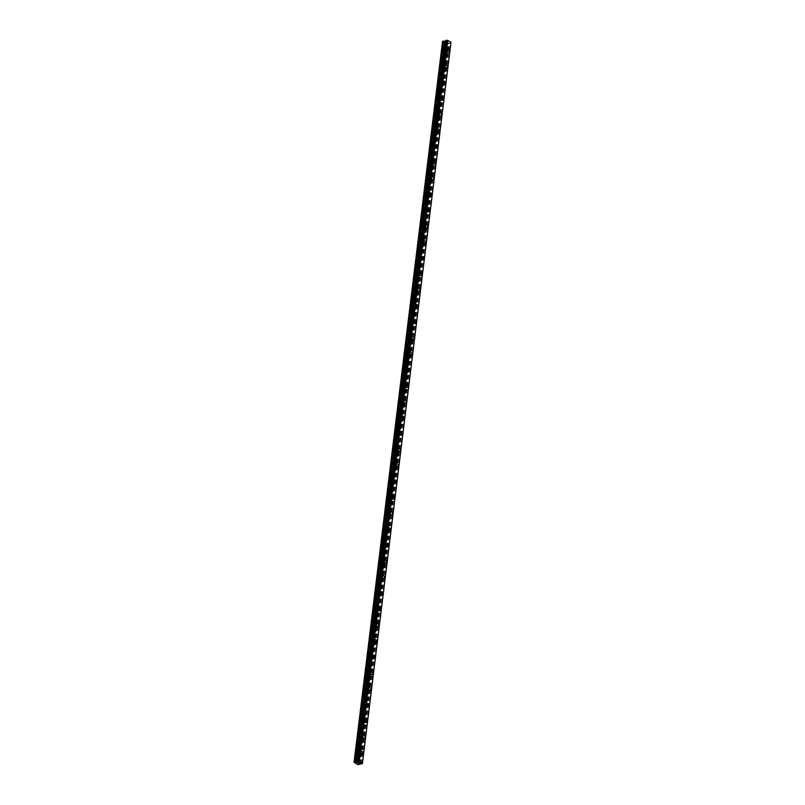 <?xml version="1.0" encoding="UTF-8"?>
<svg xmlns="http://www.w3.org/2000/svg" width="805" height="805" viewBox="0 0 805 805"><rect width="100%" height="100%" fill="white"/><g stroke="black" fill="none" stroke-linecap="round" stroke-linejoin="round"><path stroke-width="0.6" stroke-dasharray="4.03 3.02" d="M443.827 51.59L443.847 51.409A1.036 0.654 74.1 0 0 443.233 51.037L443.002 51.097A1.036 0.654 74.1 0 0 442.82 52.587L443.032 52.697A1.036 0.654 74.1 0 0 443.646 53.07L443.646 53.08A1.036 0.654 74.1 0 0 443.827 51.59L444.873 43.027L447.047 44.023L450.971 42.353M445.527 50.856A1.036 0.654 74.1 0 0 446.896 51.671A1.036 0.654 74.1 0 0 445.527 50.856M448.657 52.265L448.657 52.265A1.64 1.026 -105.9 0 1 447.55 51.681A1.64 1.026 -105.9 0 1 447.137 50.051A1.64 1.026 -105.9 0 1 447.761 49.125L447.761 49.125M441.865 67.55L441.895 67.368A1.036 0.654 74.1 0 0 441.271 66.996L441.049 67.056A1.036 0.654 74.1 0 0 440.858 68.546L441.07 68.656A1.036 0.654 74.1 0 0 441.683 69.029L441.683 69.039A1.036 0.654 74.1 0 0 441.865 67.55L443.646 53.08L446.493 52.265M443.575 66.815A1.036 0.654 74.1 0 0 444.934 67.63A1.036 0.654 74.1 0 0 443.575 66.815M446.705 68.224L446.695 68.224A1.64 1.026 -105.9 0 1 445.588 67.64A1.64 1.026 -105.9 0 1 445.175 66.01A1.64 1.026 -105.9 0 1 445.799 65.074L445.799 65.074M439.902 83.509L439.933 83.328A1.036 0.654 74.1 0 0 439.319 82.955L439.087 83.016A1.036 0.654 74.1 0 0 438.906 84.495L439.107 84.616A1.036 0.654 74.1 0 0 439.731 84.988L439.721 84.988A1.036 0.654 74.1 0 0 439.902 83.509L441.683 69.039L444.541 68.224M441.613 82.764A1.036 0.654 74.1 0 0 442.971 83.589A1.036 0.654 74.1 0 0 441.613 82.764M444.742 84.183L444.742 84.183A1.64 1.026 -105.9 0 1 443.625 83.599A1.64 1.026 -105.9 0 1 443.223 81.969A1.64 1.026 -105.9 0 1 443.847 81.033L443.847 81.033M437.95 99.458L437.97 99.277A1.036 0.654 74.1 0 0 437.357 98.914L437.125 98.965A1.036 0.654 74.1 0 0 436.944 100.454L437.155 100.575A1.036 0.654 74.1 0 0 437.769 100.937L437.769 100.947A1.036 0.654 74.1 0 0 437.95 99.458L439.721 84.988L442.579 84.183M439.651 98.723A1.036 0.654 74.1 0 0 441.019 99.548A1.036 0.654 74.1 0 0 439.651 98.723M442.78 100.142L442.78 100.132A1.64 1.026 -105.9 0 1 441.673 99.558A1.64 1.026 -105.9 0 1 441.261 97.918A1.64 1.026 -105.9 0 1 441.885 96.992L441.885 96.992M435.988 115.417L436.008 115.236A1.036 0.654 74.1 0 0 435.394 114.863L435.163 114.924A1.036 0.654 74.1 0 0 434.982 116.413L435.193 116.524A1.036 0.654 74.1 0 0 435.807 116.896L435.807 116.906A1.036 0.654 74.1 0 0 435.988 115.417L437.769 100.947L440.617 100.132M437.689 114.682A1.036 0.654 74.1 0 0 439.057 115.497A1.036 0.654 74.1 0 0 437.689 114.682M440.818 116.091L440.828 116.091A1.64 1.026 -105.9 0 1 439.711 115.507A1.64 1.026 -105.9 0 1 439.299 113.877A1.64 1.026 -105.9 0 1 439.922 112.952L439.922 112.952M434.026 131.376L434.056 131.195A1.036 0.654 74.1 0 0 433.442 130.823L433.211 130.883A1.036 0.654 74.1 0 0 433.03 132.372L433.231 132.483A1.036 0.654 74.1 0 0 433.855 132.855L433.845 132.865A1.036 0.654 74.1 0 0 434.026 131.376L435.807 116.906L438.665 116.091M435.736 130.641A1.036 0.654 74.1 0 0 437.095 131.457A1.036 0.654 74.1 0 0 435.736 130.641M438.866 132.05L438.866 132.05A1.64 1.026 -105.9 0 1 437.749 131.467A1.64 1.026 -105.9 0 1 437.346 129.836A1.64 1.026 -105.9 0 1 437.96 128.911L437.97 128.911M432.074 147.335L432.094 147.154A1.036 0.654 74.1 0 0 431.48 146.782L431.249 146.842A1.036 0.654 74.1 0 0 431.067 148.331L431.279 148.442A1.036 0.654 74.1 0 0 431.893 148.814L431.883 148.824A1.036 0.654 74.1 0 0 432.074 147.335L433.845 132.865L436.702 132.05M433.774 146.601A1.036 0.654 74.1 0 0 435.143 147.416A1.036 0.654 74.1 0 0 433.774 146.601M436.904 148.009L436.904 148.009A1.64 1.026 -105.9 0 1 435.787 147.426A1.64 1.026 -105.9 0 1 435.384 145.796A1.64 1.026 -105.9 0 1 436.008 144.86L436.008 144.86M430.112 163.294L430.132 163.103A1.036 0.654 74.1 0 0 429.518 162.741L429.286 162.801A1.036 0.654 74.1 0 0 429.105 164.28L429.317 164.401A1.036 0.654 74.1 0 0 429.93 164.773L429.93 164.773A1.036 0.654 74.1 0 0 430.112 163.294L431.883 148.824L434.74 148.009M431.812 162.55A1.036 0.654 74.1 0 0 433.181 163.375A1.036 0.654 74.1 0 0 431.812 162.55M434.942 163.968L434.942 163.968A1.64 1.026 -105.9 0 1 433.835 163.385A1.64 1.026 -105.9 0 1 433.422 161.755A1.64 1.026 -105.9 0 1 434.046 160.819L434.046 160.819M428.149 179.243L428.18 179.062A1.036 0.654 74.1 0 0 427.556 178.7L427.334 178.75A1.036 0.654 74.1 0 0 427.143 180.24L427.354 180.36A1.036 0.654 74.1 0 0 427.968 180.722L427.968 180.733A1.036 0.654 74.1 0 0 428.149 179.243L429.93 164.773L432.778 163.968M429.86 178.509A1.036 0.654 74.1 0 0 431.218 179.324A1.036 0.654 74.1 0 0 429.86 178.509M432.979 179.918L432.989 179.918A1.64 1.026 -105.9 0 1 431.872 179.334A1.64 1.026 -105.9 0 1 431.46 177.704A1.64 1.026 -105.9 0 1 432.084 176.778L432.094 176.778M426.187 195.202L426.217 195.021A1.036 0.654 74.1 0 0 425.603 194.649L425.372 194.709A1.036 0.654 74.1 0 0 425.191 196.199L425.392 196.309A1.036 0.654 74.1 0 0 426.016 196.682L426.006 196.692A1.036 0.654 74.1 0 0 426.187 195.202L427.968 180.733L430.826 179.918M427.898 194.468A1.036 0.654 74.1 0 0 429.256 195.283A1.036 0.654 74.1 0 0 427.898 194.468M431.027 195.877L431.027 195.877A1.64 1.026 -105.9 0 1 429.91 195.293A1.64 1.026 -105.9 0 1 429.508 193.663A1.64 1.026 -105.9 0 1 430.132 192.737L430.132 192.737M424.235 211.162L424.255 210.98A1.036 0.654 74.1 0 0 423.641 210.608L423.41 210.669A1.036 0.654 74.1 0 0 423.229 212.158L423.44 212.268A1.036 0.654 74.1 0 0 424.054 212.641L424.054 212.651A1.036 0.654 74.1 0 0 424.235 211.162L426.006 196.692L428.864 195.877M425.936 210.427A1.036 0.654 74.1 0 0 427.304 211.242A1.036 0.654 74.1 0 0 425.936 210.427M429.065 211.836L429.065 211.836A1.64 1.026 -105.9 0 1 427.958 211.252A1.64 1.026 -105.9 0 1 427.546 209.622A1.64 1.026 -105.9 0 1 428.169 208.696L428.169 208.686M422.273 227.121L422.303 226.94A1.036 0.654 74.1 0 0 421.679 226.567L421.448 226.628A1.036 0.654 74.1 0 0 421.267 228.117L421.478 228.228A1.036 0.654 74.1 0 0 422.092 228.6L422.092 228.6A1.036 0.654 74.1 0 0 422.273 227.121L424.054 212.651L426.902 211.836M423.973 226.386A1.036 0.654 74.1 0 0 425.342 227.201A1.036 0.654 74.1 0 0 423.973 226.386M427.103 227.795L427.113 227.795A1.64 1.026 -105.9 0 1 425.996 227.211A1.64 1.026 -105.9 0 1 425.583 225.581A1.64 1.026 -105.9 0 1 426.207 224.645L426.207 224.645M420.311 243.07L420.341 242.889A1.036 0.654 74.1 0 0 419.727 242.526L419.496 242.587A1.036 0.654 74.1 0 0 419.314 244.066L419.516 244.187A1.036 0.654 74.1 0 0 420.14 244.549L420.13 244.559A1.036 0.654 74.1 0 0 420.311 243.07L422.092 228.6L424.949 227.795M422.021 242.335A1.036 0.654 74.1 0 0 423.38 243.16A1.036 0.654 74.1 0 0 422.021 242.335M425.151 243.754L425.151 243.754A1.64 1.026 -105.9 0 1 424.034 243.17A1.64 1.026 -105.9 0 1 423.631 241.53A1.64 1.026 -105.9 0 1 424.245 240.604L424.255 240.604M418.359 259.029L418.379 258.848A1.036 0.654 74.1 0 0 417.765 258.475L417.533 258.536A1.036 0.654 74.1 0 0 417.352 260.025L417.564 260.146A1.036 0.654 74.1 0 0 418.177 260.508L418.167 260.518A1.036 0.654 74.1 0 0 418.359 259.029L420.13 244.559L422.987 243.744M420.059 258.294A1.036 0.654 74.1 0 0 421.428 259.109A1.036 0.654 74.1 0 0 420.059 258.294M423.189 259.703L423.189 259.703A1.64 1.026 -105.9 0 1 422.072 259.119A1.64 1.026 -105.9 0 1 421.669 257.489A1.64 1.026 -105.9 0 1 422.293 256.564L422.293 256.564M416.396 274.988L416.416 274.807A1.036 0.654 74.1 0 0 415.803 274.435L415.571 274.495A1.036 0.654 74.1 0 0 415.39 275.984L415.601 276.095A1.036 0.654 74.1 0 0 416.215 276.467L416.215 276.477A1.036 0.654 74.1 0 0 416.396 274.988L418.167 260.518M418.097 274.253A1.036 0.654 74.1 0 0 419.465 275.069A1.036 0.654 74.1 0 0 418.097 274.253M421.226 275.662L421.226 275.662A1.64 1.026 -105.9 0 1 420.119 275.079A1.64 1.026 -105.9 0 1 419.707 273.448A1.64 1.026 -105.9 0 1 420.331 272.523L420.331 272.523M414.434 290.947L414.464 290.766A1.036 0.654 74.1 0 0 413.84 290.394L413.619 290.454A1.036 0.654 74.1 0 0 413.428 291.943L413.639 292.054A1.036 0.654 74.1 0 0 414.253 292.426L414.253 292.436A1.036 0.654 74.1 0 0 414.434 290.947L416.215 276.477L419.063 275.662M416.145 290.213A1.036 0.654 74.1 0 0 417.503 291.028A1.036 0.654 74.1 0 0 416.145 290.213M419.264 291.621L419.274 291.621A1.64 1.026 -105.9 0 1 418.157 291.038A1.64 1.026 -105.9 0 1 417.745 289.408A1.64 1.026 -105.9 0 1 418.369 288.472L418.379 288.472M412.472 306.906L412.502 306.725A1.036 0.654 74.1 0 0 411.888 306.353L411.657 306.413A1.036 0.654 74.1 0 0 411.476 307.892L411.677 308.013A1.036 0.654 74.1 0 0 412.301 308.385L412.291 308.385A1.036 0.654 74.1 0 0 412.472 306.906L414.253 292.436L417.111 291.621M414.183 306.162A1.036 0.654 74.1 0 0 415.541 306.987A1.036 0.654 74.1 0 0 414.183 306.162M417.312 307.58L417.312 307.58A1.64 1.026 -105.9 0 1 416.195 306.997A1.64 1.026 -105.9 0 1 415.793 305.367A1.64 1.026 -105.9 0 1 416.416 304.431L416.416 304.431M409.332 322.946A1.036 0.654 74.1 0 0 409.514 323.851L409.725 323.972A1.036 0.654 74.1 0 0 410.339 324.335L410.339 324.345A1.036 0.654 74.1 0 0 410.52 322.855L410.54 322.674A1.036 0.654 74.1 0 0 409.926 322.312L409.695 322.362A1.036 0.654 74.1 0 0 409.332 322.946M412.22 322.121A1.036 0.654 74.1 0 0 413.589 322.946A1.036 0.654 74.1 0 0 412.22 322.121M415.35 323.529L415.35 323.54A1.64 1.026 -105.9 0 1 414.243 322.956A1.64 1.026 -105.9 0 1 413.83 321.316A1.64 1.026 -105.9 0 1 414.454 320.39L414.454 320.39M408.558 338.814L408.588 338.633A1.036 0.654 74.1 0 0 407.964 338.261L407.733 338.321A1.036 0.654 74.1 0 0 407.551 339.811L407.763 339.921A1.036 0.654 74.1 0 0 408.377 340.294L408.377 340.304A1.036 0.654 74.1 0 0 408.558 338.814L410.339 324.345L413.186 323.529M410.258 338.08A1.036 0.654 74.1 0 0 411.627 338.895A1.036 0.654 74.1 0 0 410.258 338.08M413.398 339.489L413.388 339.489A1.64 1.026 -105.9 0 1 412.281 338.905A1.64 1.026 -105.9 0 1 411.868 337.275A1.64 1.026 -105.9 0 1 412.492 336.349L412.492 336.349M406.595 354.774L406.626 354.592A1.036 0.654 74.1 0 0 406.012 354.22L405.78 354.281A1.036 0.654 74.1 0 0 405.599 355.77L405.8 355.88A1.036 0.654 74.1 0 0 406.424 356.253L406.414 356.263A1.036 0.654 74.1 0 0 406.595 354.774L408.377 340.304L411.234 339.489M408.306 354.039A1.036 0.654 74.1 0 0 409.665 354.854A1.036 0.654 74.1 0 0 408.306 354.039M411.436 355.448L411.436 355.448A1.64 1.026 -105.9 0 1 410.319 354.864A1.64 1.026 -105.9 0 1 409.916 353.234A1.64 1.026 -105.9 0 1 410.53 352.308L410.54 352.308M404.643 370.733L404.663 370.552A1.036 0.654 74.1 0 0 404.05 370.179L403.818 370.24A1.036 0.654 74.1 0 0 403.637 371.729L403.848 371.84A1.036 0.654 74.1 0 0 404.462 372.212L404.452 372.222A1.036 0.654 74.1 0 0 404.643 370.733L406.414 356.263L409.272 355.448M406.344 369.998A1.036 0.654 74.1 0 0 407.712 370.813A1.036 0.654 74.1 0 0 406.344 369.998M409.473 371.407L409.473 371.407A1.64 1.026 -105.9 0 1 408.366 370.823A1.64 1.026 -105.9 0 1 407.954 369.193A1.64 1.026 -105.9 0 1 408.578 368.257L408.578 368.257M402.681 386.692L402.701 386.501A1.036 0.654 74.1 0 0 402.087 386.138L401.856 386.199A1.036 0.654 74.1 0 0 401.675 387.678L401.886 387.799A1.036 0.654 74.1 0 0 402.5 388.171L402.5 388.171A1.036 0.654 74.1 0 0 402.681 386.692L404.452 372.222L407.31 371.407M404.382 385.947A1.036 0.654 74.1 0 0 405.75 386.772A1.036 0.654 74.1 0 0 404.382 385.947M407.511 387.366L407.511 387.366A1.64 1.026 -105.9 0 1 406.404 386.782A1.64 1.026 -105.9 0 1 405.992 385.152A1.64 1.026 -105.9 0 1 406.616 384.216L406.616 384.216M400.719 402.641L400.749 402.46A1.036 0.654 74.1 0 0 400.125 402.098L399.904 402.148A1.036 0.654 74.1 0 0 399.713 403.637L399.924 403.758A1.036 0.654 74.1 0 0 400.538 404.12L400.538 404.13A1.036 0.654 74.1 0 0 400.719 402.641L402.5 388.171L405.358 387.366M402.43 401.906A1.036 0.654 74.1 0 0 403.788 402.721A1.036 0.654 74.1 0 0 402.43 401.906M405.559 403.315L405.559 403.315A1.64 1.026 -105.9 0 1 404.442 402.731A1.64 1.026 -105.9 0 1 404.03 401.101A1.64 1.026 -105.9 0 1 404.653 400.176L404.663 400.176M398.767 418.6L398.787 418.419A1.036 0.654 74.1 0 0 398.173 418.047L397.942 418.107A1.036 0.654 74.1 0 0 397.761 419.596L397.972 419.707A1.036 0.654 74.1 0 0 398.586 420.079L398.576 420.089A1.036 0.654 74.1 0 0 398.767 418.6L400.538 404.13L403.396 403.315M400.467 417.865A1.036 0.654 74.1 0 0 401.826 418.68A1.036 0.654 74.1 0 0 400.467 417.865M403.597 419.274L403.597 419.274A1.64 1.026 -105.9 0 1 402.48 418.691A1.64 1.026 -105.9 0 1 402.077 417.06A1.64 1.026 -105.9 0 1 402.701 416.135L402.701 416.135M396.805 434.559L396.825 434.378A1.036 0.654 74.1 0 0 396.211 434.006L395.98 434.066A1.036 0.654 74.1 0 0 395.798 435.555L396.01 435.666A1.036 0.654 74.1 0 0 396.624 436.038L396.624 436.048A1.036 0.654 74.1 0 0 396.805 434.559L398.576 420.089L401.433 419.274M398.505 433.825A1.036 0.654 74.1 0 0 399.874 434.64A1.036 0.654 74.1 0 0 398.505 433.825M401.635 435.233L401.635 435.233A1.64 1.026 -105.9 0 1 400.528 434.65A1.64 1.026 -105.9 0 1 400.115 433.02A1.64 1.026 -105.9 0 1 400.739 432.084L400.739 432.084M394.842 450.518L394.873 450.337A1.036 0.654 74.1 0 0 394.249 449.965L394.017 450.025A1.036 0.654 74.1 0 0 393.836 451.514L394.048 451.625A1.036 0.654 74.1 0 0 394.661 451.997L394.661 451.997A1.036 0.654 74.1 0 0 394.842 450.518L396.624 436.048L399.471 435.233M396.553 449.784A1.036 0.654 74.1 0 0 397.912 450.599A1.036 0.654 74.1 0 0 396.553 449.784M399.672 451.192L399.683 451.192A1.64 1.026 -105.9 0 1 398.566 450.609A1.64 1.026 -105.9 0 1 398.153 448.979A1.64 1.026 -105.9 0 1 398.777 448.043L398.777 448.043M392.88 466.467L392.91 466.286A1.036 0.654 74.1 0 0 392.297 465.924L392.065 465.984A1.036 0.654 74.1 0 0 391.884 467.464L392.085 467.584A1.036 0.654 74.1 0 0 392.709 467.947L392.699 467.957A1.036 0.654 74.1 0 0 392.88 466.467L394.661 451.997L397.519 451.192M394.591 465.733A1.036 0.654 74.1 0 0 395.949 466.558A1.036 0.654 74.1 0 0 394.591 465.733M397.72 467.152L397.72 467.152A1.64 1.026 -105.9 0 1 396.603 466.568A1.64 1.026 -105.9 0 1 396.201 464.928A1.64 1.026 -105.9 0 1 396.825 464.002L396.825 464.002M390.928 482.426L390.948 482.245A1.036 0.654 74.1 0 0 390.334 481.873L390.103 481.933A1.036 0.654 74.1 0 0 389.922 483.423L390.133 483.543A1.036 0.654 74.1 0 0 390.747 483.906L390.747 483.916A1.036 0.654 74.1 0 0 390.928 482.426L392.699 467.957L395.557 467.142M392.629 481.692A1.036 0.654 74.1 0 0 393.997 482.507A1.036 0.654 74.1 0 0 392.629 481.692M395.758 483.101L395.758 483.101A1.64 1.026 -105.9 0 1 394.651 482.517A1.64 1.026 -105.9 0 1 394.239 480.887A1.64 1.026 -105.9 0 1 394.863 479.961L394.863 479.961M388.966 498.386L388.986 498.204A1.036 0.654 74.1 0 0 388.372 497.832L388.141 497.893A1.036 0.654 74.1 0 0 387.96 499.382L388.171 499.492A1.036 0.654 74.1 0 0 388.785 499.865L388.785 499.875A1.036 0.654 74.1 0 0 388.966 498.386L390.747 483.916L393.595 483.101M390.667 497.651A1.036 0.654 74.1 0 0 392.035 498.466A1.036 0.654 74.1 0 0 390.667 497.651M393.796 499.06L393.796 499.06A1.64 1.026 -105.9 0 1 392.689 498.476A1.64 1.026 -105.9 0 1 392.276 496.846A1.64 1.026 -105.9 0 1 392.9 495.92L392.9 495.92M387.004 514.345L387.034 514.164A1.036 0.654 74.1 0 0 386.42 513.791L386.189 513.852A1.036 0.654 74.1 0 0 386.008 515.341L386.209 515.452A1.036 0.654 74.1 0 0 386.823 515.824L386.823 515.834A1.036 0.654 74.1 0 0 387.004 514.345L388.785 499.875L391.643 499.06M388.714 513.61A1.036 0.654 74.1 0 0 390.073 514.425A1.036 0.654 74.1 0 0 388.714 513.61M391.844 515.019L391.844 515.019A1.64 1.026 -105.9 0 1 390.727 514.435A1.64 1.026 -105.9 0 1 390.314 512.805A1.64 1.026 -105.9 0 1 390.938 511.869L390.948 511.869M385.052 530.304L385.072 530.123A1.036 0.654 74.1 0 0 384.458 529.75L384.226 529.811A1.036 0.654 74.1 0 0 384.045 531.29L384.257 531.411A1.036 0.654 74.1 0 0 384.871 531.783L384.86 531.783A1.036 0.654 74.1 0 0 385.052 530.304L386.823 515.834L389.68 515.019M386.752 529.559A1.036 0.654 74.1 0 0 388.121 530.384A1.036 0.654 74.1 0 0 386.752 529.559M389.882 530.978L389.882 530.978A1.64 1.026 -105.9 0 1 388.765 530.394A1.64 1.026 -105.9 0 1 388.362 528.764A1.64 1.026 -105.9 0 1 388.986 527.828L388.986 527.828M383.089 546.253L383.11 546.072A1.036 0.654 74.1 0 0 382.496 545.71L382.264 545.76A1.036 0.654 74.1 0 0 382.083 547.249L382.295 547.37A1.036 0.654 74.1 0 0 382.908 547.732L382.908 547.742A1.036 0.654 74.1 0 0 383.089 546.253L384.86 531.783L387.718 530.978M384.79 545.518A1.036 0.654 74.1 0 0 386.159 546.343A1.036 0.654 74.1 0 0 384.79 545.518M387.919 546.937L387.919 546.927A1.64 1.026 -105.9 0 1 386.813 546.354A1.64 1.026 -105.9 0 1 386.4 544.713A1.64 1.026 -105.9 0 1 387.024 543.788L387.024 543.788M381.127 562.212L381.157 562.031A1.036 0.654 74.1 0 0 380.534 561.659L380.312 561.719A1.036 0.654 74.1 0 0 380.121 563.208L380.332 563.319A1.036 0.654 74.1 0 0 380.946 563.691L380.946 563.701A1.036 0.654 74.1 0 0 381.127 562.212L382.908 547.742L385.756 546.927M382.838 561.477A1.036 0.654 74.1 0 0 384.196 562.293A1.036 0.654 74.1 0 0 382.838 561.477M385.957 562.886L385.967 562.886A1.64 1.026 -105.9 0 1 384.85 562.303A1.64 1.026 -105.9 0 1 384.438 560.672A1.64 1.026 -105.9 0 1 385.062 559.747L385.062 559.747M379.165 578.171L379.195 577.99A1.036 0.654 74.1 0 0 378.581 577.618L378.35 577.678A1.036 0.654 74.1 0 0 378.169 579.167L378.37 579.278A1.036 0.654 74.1 0 0 378.994 579.65L378.984 579.66A1.036 0.654 74.1 0 0 379.165 578.171L380.946 563.701L383.804 562.886M380.876 577.437A1.036 0.654 74.1 0 0 382.234 578.252A1.036 0.654 74.1 0 0 380.876 577.437M384.005 578.845L384.005 578.845A1.64 1.026 -105.9 0 1 382.888 578.262A1.64 1.026 -105.9 0 1 382.486 576.632A1.64 1.026 -105.9 0 1 383.11 575.706L383.11 575.706M377.213 594.13L377.233 593.949A1.036 0.654 74.1 0 0 376.619 593.577L376.388 593.637A1.036 0.654 74.1 0 0 376.207 595.126L376.418 595.237A1.036 0.654 74.1 0 0 377.032 595.609L377.032 595.62A1.036 0.654 74.1 0 0 377.213 594.13L378.984 579.66L381.842 578.845M378.914 593.396A1.036 0.654 74.1 0 0 380.282 594.211A1.036 0.654 74.1 0 0 378.914 593.396M382.043 594.804L382.043 594.804A1.64 1.026 -105.9 0 1 380.936 594.221A1.64 1.026 -105.9 0 1 380.524 592.591A1.64 1.026 -105.9 0 1 381.147 591.655L381.147 591.655M375.251 610.089L375.271 609.898A1.036 0.654 74.1 0 0 374.657 609.536L374.426 609.596A1.036 0.654 74.1 0 0 374.245 611.076L374.456 611.196A1.036 0.654 74.1 0 0 375.07 611.569L375.07 611.569A1.036 0.654 74.1 0 0 375.251 610.089L377.032 595.62L379.88 594.804M376.951 609.345A1.036 0.654 74.1 0 0 378.32 610.17A1.036 0.654 74.1 0 0 376.951 609.345M380.091 610.764L380.081 610.764A1.64 1.026 -105.9 0 1 378.974 610.18A1.64 1.026 -105.9 0 1 378.561 608.55A1.64 1.026 -105.9 0 1 379.185 607.614L379.185 607.614M373.289 626.038L373.319 625.857A1.036 0.654 74.1 0 0 372.705 625.495L372.474 625.545A1.036 0.654 74.1 0 0 372.292 627.035L372.494 627.155A1.036 0.654 74.1 0 0 373.118 627.518L373.107 627.528A1.036 0.654 74.1 0 0 373.289 626.038L375.07 611.569L377.927 610.764M374.999 625.304A1.036 0.654 74.1 0 0 376.358 626.119A1.036 0.654 74.1 0 0 374.999 625.304M378.129 626.713L378.129 626.713A1.64 1.026 -105.9 0 1 377.012 626.129A1.64 1.026 -105.9 0 1 376.609 624.499A1.64 1.026 -105.9 0 1 377.223 623.573L377.233 623.573M371.336 641.998L371.357 641.816A1.036 0.654 74.1 0 0 370.743 641.444L370.511 641.505A1.036 0.654 74.1 0 0 370.33 642.994L370.542 643.104A1.036 0.654 74.1 0 0 371.155 643.477L371.145 643.487A1.036 0.654 74.1 0 0 371.336 641.998L373.107 627.528L375.965 626.713M373.037 641.263A1.036 0.654 74.1 0 0 374.406 642.078A1.036 0.654 74.1 0 0 373.037 641.263M376.166 642.672L376.166 642.672A1.64 1.026 -105.9 0 1 375.05 642.088A1.64 1.026 -105.9 0 1 374.647 640.458A1.64 1.026 -105.9 0 1 375.271 639.532L375.271 639.532M369.374 657.957L369.394 657.776A1.036 0.654 74.1 0 0 368.781 657.403L368.549 657.464A1.036 0.654 74.1 0 0 368.368 658.953L368.579 659.064A1.036 0.654 74.1 0 0 369.193 659.436L369.193 659.446A1.036 0.654 74.1 0 0 369.374 657.957L371.145 643.487L374.003 642.672M371.075 657.222A1.036 0.654 74.1 0 0 372.443 658.037A1.036 0.654 74.1 0 0 371.075 657.222M374.204 658.631L374.204 658.631A1.64 1.026 -105.9 0 1 373.097 658.047A1.64 1.026 -105.9 0 1 372.685 656.417A1.64 1.026 -105.9 0 1 373.309 655.481L373.309 655.481M367.412 673.916L367.442 673.735A1.036 0.654 74.1 0 0 366.818 673.362L366.597 673.423A1.036 0.654 74.1 0 0 366.406 674.902L366.617 675.023A1.036 0.654 74.1 0 0 367.231 675.395L367.231 675.395A1.036 0.654 74.1 0 0 367.412 673.916L369.193 659.446L372.041 658.631M369.123 673.181A1.036 0.654 74.1 0 0 370.481 673.996A1.036 0.654 74.1 0 0 369.123 673.181M372.242 674.59L372.252 674.59A1.64 1.026 -105.9 0 1 371.135 674.006A1.64 1.026 -105.9 0 1 370.723 672.376A1.64 1.026 -105.9 0 1 371.347 671.44L371.357 671.44M365.45 689.865L365.48 689.684A1.036 0.654 74.1 0 0 364.866 689.322L364.635 689.382A1.036 0.654 74.1 0 0 364.454 690.861L364.655 690.982A1.036 0.654 74.1 0 0 365.279 691.344L365.269 691.354A1.036 0.654 74.1 0 0 365.45 689.865L367.231 675.395L370.089 674.59M367.161 689.13A1.036 0.654 74.1 0 0 368.519 689.955A1.036 0.654 74.1 0 0 367.161 689.13M370.29 690.549L370.29 690.549A1.64 1.026 -105.9 0 1 369.173 689.966A1.64 1.026 -105.9 0 1 368.771 688.325A1.64 1.026 -105.9 0 1 369.394 687.4L369.394 687.4M363.498 705.824L363.518 705.643A1.036 0.654 74.1 0 0 362.904 705.271L362.673 705.331A1.036 0.654 74.1 0 0 362.492 706.82L362.703 706.941A1.036 0.654 74.1 0 0 363.317 707.303L363.317 707.313A1.036 0.654 74.1 0 0 363.498 705.824L365.269 691.354L368.127 690.539M365.198 705.089A1.036 0.654 74.1 0 0 366.567 705.905A1.036 0.654 74.1 0 0 365.198 705.089M368.328 706.498L368.328 706.498A1.64 1.026 -105.9 0 1 367.221 705.915A1.64 1.026 -105.9 0 1 366.808 704.284A1.64 1.026 -105.9 0 1 367.432 703.359L367.432 703.359M361.536 721.783L361.566 721.602A1.036 0.654 74.1 0 0 360.942 721.23L360.71 721.29A1.036 0.654 74.1 0 0 360.529 722.779L360.741 722.89A1.036 0.654 74.1 0 0 361.354 723.262L361.354 723.272A1.036 0.654 74.1 0 0 361.536 721.783L363.317 707.313L366.164 706.498M363.236 721.049A1.036 0.654 74.1 0 0 364.605 721.864A1.036 0.654 74.1 0 0 363.236 721.049M366.366 722.457L366.376 722.457A1.64 1.026 -105.9 0 1 365.259 721.874A1.64 1.026 -105.9 0 1 364.846 720.244A1.64 1.026 -105.9 0 1 365.47 719.318L365.47 719.318M359.573 737.742L359.604 737.561A1.036 0.654 74.1 0 0 358.99 737.189L358.758 737.249A1.036 0.654 74.1 0 0 358.577 738.738L358.778 738.849A1.036 0.654 74.1 0 0 359.402 739.221L359.392 739.232A1.036 0.654 74.1 0 0 359.573 737.742L361.354 723.272L364.212 722.457M361.284 737.008A1.036 0.654 74.1 0 0 362.642 737.823A1.036 0.654 74.1 0 0 361.284 737.008M364.413 738.416L364.413 738.416A1.64 1.026 -105.9 0 1 363.297 737.833A1.64 1.026 -105.9 0 1 362.894 736.203A1.64 1.026 -105.9 0 1 363.508 735.267L363.518 735.267M356.434 753.782A1.036 0.654 74.1 0 0 356.615 754.688L356.826 754.808A1.036 0.654 74.1 0 0 357.44 755.181L357.43 755.181A1.036 0.654 74.1 0 0 357.621 753.701L357.641 753.52A1.036 0.654 74.1 0 0 357.028 753.148L356.796 753.208A1.036 0.654 74.1 0 0 356.434 753.782M359.322 752.957A1.036 0.654 74.1 0 0 360.69 753.782A1.036 0.654 74.1 0 0 359.322 752.957M362.451 754.376L362.451 754.376A1.64 1.026 -105.9 0 1 361.334 753.792A1.64 1.026 -105.9 0 1 360.932 752.162A1.64 1.026 -105.9 0 1 361.556 751.226L361.556 751.226M358.929 752.725A1.64 1.026 74.1 0 0 359.342 754.355A1.64 1.026 74.1 0 0 360.449 754.939A1.64 1.026 74.1 0 0 361.073 754.013A1.64 1.026 74.1 0 0 360.67 752.383A1.64 1.026 74.1 0 0 359.553 751.8A1.64 1.026 74.1 0 0 358.929 752.725M360.731 752.212A1.64 1.026 74.1 0 0 361.143 753.842A1.64 1.026 74.1 0 0 362.25 754.426A1.64 1.026 74.1 0 0 362.874 753.5A1.64 1.026 74.1 0 0 362.461 751.87A1.64 1.026 74.1 0 0 361.354 751.286A1.64 1.026 74.1 0 0 360.731 752.212M360.892 736.766A1.64 1.026 74.1 0 0 361.304 738.406A1.64 1.026 74.1 0 0 362.411 738.99A1.64 1.026 74.1 0 0 363.035 738.054A1.64 1.026 74.1 0 0 362.622 736.424A1.64 1.026 74.1 0 0 361.515 735.84A1.64 1.026 74.1 0 0 360.892 736.766M362.693 736.263A1.64 1.026 74.1 0 0 363.095 737.893A1.64 1.026 74.1 0 0 364.212 738.477A1.64 1.026 74.1 0 0 364.836 737.541A1.64 1.026 74.1 0 0 364.424 735.911A1.64 1.026 74.1 0 0 363.317 735.327A1.64 1.026 74.1 0 0 362.693 736.263M362.854 720.817A1.64 1.026 74.1 0 0 363.256 722.447A1.64 1.026 74.1 0 0 364.373 723.031A1.64 1.026 74.1 0 0 364.997 722.095A1.64 1.026 74.1 0 0 364.585 720.465A1.64 1.026 74.1 0 0 363.478 719.881A1.64 1.026 74.1 0 0 362.854 720.817M364.645 720.304A1.64 1.026 74.1 0 0 365.057 721.934A1.64 1.026 74.1 0 0 366.164 722.518A1.64 1.026 74.1 0 0 366.788 721.582A1.64 1.026 74.1 0 0 366.386 719.952A1.64 1.026 74.1 0 0 365.269 719.368A1.64 1.026 74.1 0 0 364.645 720.304M364.806 704.858A1.64 1.026 74.1 0 0 365.218 706.488A1.64 1.026 74.1 0 0 366.335 707.072A1.64 1.026 74.1 0 0 366.949 706.146A1.64 1.026 74.1 0 0 366.547 704.516A1.64 1.026 74.1 0 0 365.43 703.922A1.64 1.026 74.1 0 0 364.806 704.858M366.607 704.345A1.64 1.026 74.1 0 0 367.02 705.975A1.64 1.026 74.1 0 0 368.127 706.559A1.64 1.026 74.1 0 0 368.75 705.633A1.64 1.026 74.1 0 0 368.338 704.003A1.64 1.026 74.1 0 0 367.231 703.419A1.64 1.026 74.1 0 0 366.607 704.345M366.768 688.899A1.64 1.026 74.1 0 0 367.181 690.529A1.64 1.026 74.1 0 0 368.288 691.113A1.64 1.026 74.1 0 0 368.911 690.187A1.64 1.026 74.1 0 0 368.499 688.557A1.64 1.026 74.1 0 0 367.392 687.973A1.64 1.026 74.1 0 0 366.768 688.899M368.569 688.386A1.64 1.026 74.1 0 0 368.972 690.016A1.64 1.026 74.1 0 0 370.089 690.599A1.64 1.026 74.1 0 0 370.713 689.674A1.64 1.026 74.1 0 0 370.3 688.044A1.64 1.026 74.1 0 0 369.193 687.46A1.64 1.026 74.1 0 0 368.569 688.386M368.73 672.94A1.64 1.026 74.1 0 0 369.143 674.57A1.64 1.026 74.1 0 0 370.25 675.154A1.64 1.026 74.1 0 0 370.874 674.228A1.64 1.026 74.1 0 0 370.461 672.598A1.64 1.026 74.1 0 0 369.354 672.014A1.64 1.026 74.1 0 0 368.73 672.94M370.521 672.427A1.64 1.026 74.1 0 0 370.934 674.057A1.64 1.026 74.1 0 0 372.051 674.65A1.64 1.026 74.1 0 0 372.665 673.715A1.64 1.026 74.1 0 0 372.262 672.084A1.64 1.026 74.1 0 0 371.145 671.501A1.64 1.026 74.1 0 0 370.521 672.427M370.692 656.991A1.64 1.026 74.1 0 0 371.095 658.621A1.64 1.026 74.1 0 0 372.212 659.204A1.64 1.026 74.1 0 0 372.836 658.269A1.64 1.026 74.1 0 0 372.423 656.639A1.64 1.026 74.1 0 0 371.306 656.055A1.64 1.026 74.1 0 0 370.692 656.991M372.484 656.478A1.64 1.026 74.1 0 0 372.896 658.108A1.64 1.026 74.1 0 0 374.003 658.691A1.64 1.026 74.1 0 0 374.627 657.755A1.64 1.026 74.1 0 0 374.224 656.125A1.64 1.026 74.1 0 0 373.107 655.542A1.64 1.026 74.1 0 0 372.484 656.478M372.645 641.032A1.64 1.026 74.1 0 0 373.057 642.662A1.64 1.026 74.1 0 0 374.164 643.245A1.64 1.026 74.1 0 0 374.788 642.32A1.64 1.026 74.1 0 0 374.385 640.679A1.64 1.026 74.1 0 0 373.268 640.096A1.64 1.026 74.1 0 0 372.645 641.032M374.446 640.518A1.64 1.026 74.1 0 0 374.858 642.149A1.64 1.026 74.1 0 0 375.965 642.732A1.64 1.026 74.1 0 0 376.589 641.806A1.64 1.026 74.1 0 0 376.177 640.166A1.64 1.026 74.1 0 0 375.07 639.583A1.64 1.026 74.1 0 0 374.446 640.518M374.607 625.072A1.64 1.026 74.1 0 0 375.019 626.703A1.64 1.026 74.1 0 0 376.126 627.286A1.64 1.026 74.1 0 0 376.75 626.36A1.64 1.026 74.1 0 0 376.338 624.73A1.64 1.026 74.1 0 0 375.231 624.147A1.64 1.026 74.1 0 0 374.607 625.072M376.408 624.559A1.64 1.026 74.1 0 0 376.81 626.189A1.64 1.026 74.1 0 0 377.927 626.773A1.64 1.026 74.1 0 0 378.551 625.847A1.64 1.026 74.1 0 0 378.139 624.217A1.64 1.026 74.1 0 0 377.032 623.634A1.64 1.026 74.1 0 0 376.408 624.559M376.569 609.113A1.64 1.026 74.1 0 0 376.971 610.743A1.64 1.026 74.1 0 0 378.088 611.327A1.64 1.026 74.1 0 0 378.712 610.401A1.64 1.026 74.1 0 0 378.3 608.771A1.64 1.026 74.1 0 0 377.193 608.188A1.64 1.026 74.1 0 0 376.569 609.113M378.36 608.6A1.64 1.026 74.1 0 0 378.773 610.23A1.64 1.026 74.1 0 0 379.88 610.814A1.64 1.026 74.1 0 0 380.503 609.888A1.64 1.026 74.1 0 0 380.101 608.258A1.64 1.026 74.1 0 0 378.984 607.674A1.64 1.026 74.1 0 0 378.36 608.6M378.521 593.154A1.64 1.026 74.1 0 0 378.934 594.794A1.64 1.026 74.1 0 0 380.041 595.378A1.64 1.026 74.1 0 0 380.664 594.442A1.64 1.026 74.1 0 0 380.262 592.812A1.64 1.026 74.1 0 0 379.145 592.228A1.64 1.026 74.1 0 0 378.521 593.154M380.322 592.641A1.64 1.026 74.1 0 0 380.735 594.281A1.64 1.026 74.1 0 0 381.842 594.865A1.64 1.026 74.1 0 0 382.466 593.929A1.64 1.026 74.1 0 0 382.053 592.299A1.64 1.026 74.1 0 0 380.946 591.715A1.64 1.026 74.1 0 0 380.322 592.641M380.483 577.205A1.64 1.026 74.1 0 0 380.896 578.835A1.64 1.026 74.1 0 0 382.003 579.419A1.64 1.026 74.1 0 0 382.627 578.483A1.64 1.026 74.1 0 0 382.214 576.853A1.64 1.026 74.1 0 0 381.107 576.269A1.64 1.026 74.1 0 0 380.483 577.205M382.284 576.692A1.64 1.026 74.1 0 0 382.687 578.322A1.64 1.026 74.1 0 0 383.804 578.906A1.64 1.026 74.1 0 0 384.428 577.97A1.64 1.026 74.1 0 0 384.015 576.34A1.64 1.026 74.1 0 0 382.908 575.756A1.64 1.026 74.1 0 0 382.284 576.692M382.445 561.246A1.64 1.026 74.1 0 0 382.848 562.876A1.64 1.026 74.1 0 0 383.965 563.46A1.64 1.026 74.1 0 0 384.589 562.534A1.64 1.026 74.1 0 0 384.176 560.894A1.64 1.026 74.1 0 0 383.069 560.31A1.64 1.026 74.1 0 0 382.445 561.246M384.237 560.733A1.64 1.026 74.1 0 0 384.649 562.363A1.64 1.026 74.1 0 0 385.766 562.947A1.64 1.026 74.1 0 0 386.38 562.021A1.64 1.026 74.1 0 0 385.977 560.381A1.64 1.026 74.1 0 0 384.86 559.797A1.64 1.026 74.1 0 0 384.237 560.733M384.408 545.287A1.64 1.026 74.1 0 0 384.81 546.917A1.64 1.026 74.1 0 0 385.927 547.501A1.64 1.026 74.1 0 0 386.551 546.575A1.64 1.026 74.1 0 0 386.138 544.945A1.64 1.026 74.1 0 0 385.021 544.361A1.64 1.026 74.1 0 0 384.408 545.287M386.199 544.774A1.64 1.026 74.1 0 0 386.611 546.404A1.64 1.026 74.1 0 0 387.718 546.987A1.64 1.026 74.1 0 0 388.342 546.062A1.64 1.026 74.1 0 0 387.94 544.432A1.64 1.026 74.1 0 0 386.823 543.848A1.64 1.026 74.1 0 0 386.199 544.774M386.36 529.328A1.64 1.026 74.1 0 0 386.772 530.958A1.64 1.026 74.1 0 0 387.879 531.542A1.64 1.026 74.1 0 0 388.503 530.616A1.64 1.026 74.1 0 0 388.101 528.986A1.64 1.026 74.1 0 0 386.984 528.402A1.64 1.026 74.1 0 0 386.36 529.328M388.161 528.815A1.64 1.026 74.1 0 0 388.574 530.445A1.64 1.026 74.1 0 0 389.68 531.028A1.64 1.026 74.1 0 0 390.304 530.103A1.64 1.026 74.1 0 0 389.892 528.472A1.64 1.026 74.1 0 0 388.785 527.889A1.64 1.026 74.1 0 0 388.161 528.815M388.322 513.369A1.64 1.026 74.1 0 0 388.735 515.009A1.64 1.026 74.1 0 0 389.841 515.592A1.64 1.026 74.1 0 0 390.465 514.657A1.64 1.026 74.1 0 0 390.053 513.027A1.64 1.026 74.1 0 0 388.946 512.443A1.64 1.026 74.1 0 0 388.322 513.369M390.123 512.865A1.64 1.026 74.1 0 0 390.526 514.496A1.64 1.026 74.1 0 0 391.643 515.079A1.64 1.026 74.1 0 0 392.266 514.143A1.64 1.026 74.1 0 0 391.854 512.513A1.64 1.026 74.1 0 0 390.747 511.93A1.64 1.026 74.1 0 0 390.123 512.865M390.284 497.42A1.64 1.026 74.1 0 0 390.687 499.05A1.64 1.026 74.1 0 0 391.804 499.633A1.64 1.026 74.1 0 0 392.427 498.698A1.64 1.026 74.1 0 0 392.015 497.067A1.64 1.026 74.1 0 0 390.908 496.484A1.64 1.026 74.1 0 0 390.284 497.42M392.075 496.906A1.64 1.026 74.1 0 0 392.488 498.537A1.64 1.026 74.1 0 0 393.595 499.12A1.64 1.026 74.1 0 0 394.219 498.184A1.64 1.026 74.1 0 0 393.816 496.554A1.64 1.026 74.1 0 0 392.699 495.971A1.64 1.026 74.1 0 0 392.075 496.906M392.236 481.46A1.64 1.026 74.1 0 0 392.649 483.091A1.64 1.026 74.1 0 0 393.756 483.674A1.64 1.026 74.1 0 0 394.38 482.748A1.64 1.026 74.1 0 0 393.977 481.118A1.64 1.026 74.1 0 0 392.86 480.525A1.64 1.026 74.1 0 0 392.236 481.46M394.037 480.947A1.64 1.026 74.1 0 0 394.45 482.577A1.64 1.026 74.1 0 0 395.557 483.161A1.64 1.026 74.1 0 0 396.181 482.235A1.64 1.026 74.1 0 0 395.768 480.605A1.64 1.026 74.1 0 0 394.661 480.022A1.64 1.026 74.1 0 0 394.037 480.947M394.198 465.501A1.64 1.026 74.1 0 0 394.611 467.131A1.64 1.026 74.1 0 0 395.718 467.715A1.64 1.026 74.1 0 0 396.342 466.789A1.64 1.026 74.1 0 0 395.929 465.159A1.64 1.026 74.1 0 0 394.822 464.576A1.64 1.026 74.1 0 0 394.198 465.501M396 464.988A1.64 1.026 74.1 0 0 396.402 466.618A1.64 1.026 74.1 0 0 397.519 467.202A1.64 1.026 74.1 0 0 398.143 466.276A1.64 1.026 74.1 0 0 397.73 464.646A1.64 1.026 74.1 0 0 396.624 464.062A1.64 1.026 74.1 0 0 396 464.988M396.161 449.542A1.64 1.026 74.1 0 0 396.563 451.172A1.64 1.026 74.1 0 0 397.68 451.756A1.64 1.026 74.1 0 0 398.304 450.83A1.64 1.026 74.1 0 0 397.891 449.2A1.64 1.026 74.1 0 0 396.785 448.616A1.64 1.026 74.1 0 0 396.161 449.542M397.952 449.029A1.64 1.026 74.1 0 0 398.364 450.659A1.64 1.026 74.1 0 0 399.481 451.253A1.64 1.026 74.1 0 0 400.095 450.317A1.64 1.026 74.1 0 0 399.693 448.687A1.64 1.026 74.1 0 0 398.576 448.103A1.64 1.026 74.1 0 0 397.952 449.029M398.123 433.593A1.64 1.026 74.1 0 0 398.525 435.223A1.64 1.026 74.1 0 0 399.642 435.807A1.64 1.026 74.1 0 0 400.266 434.871A1.64 1.026 74.1 0 0 399.854 433.241A1.64 1.026 74.1 0 0 398.737 432.657A1.64 1.026 74.1 0 0 398.123 433.593M399.914 433.08A1.64 1.026 74.1 0 0 400.327 434.71A1.64 1.026 74.1 0 0 401.433 435.294A1.64 1.026 74.1 0 0 402.057 434.358A1.64 1.026 74.1 0 0 401.645 432.728A1.64 1.026 74.1 0 0 400.538 432.144A1.64 1.026 74.1 0 0 399.914 433.08M400.075 417.634A1.64 1.026 74.1 0 0 400.488 419.264A1.64 1.026 74.1 0 0 401.594 419.848A1.64 1.026 74.1 0 0 402.218 418.922A1.64 1.026 74.1 0 0 401.816 417.282A1.64 1.026 74.1 0 0 400.699 416.698A1.64 1.026 74.1 0 0 400.075 417.634M401.876 417.121A1.64 1.026 74.1 0 0 402.289 418.751A1.64 1.026 74.1 0 0 403.396 419.335A1.64 1.026 74.1 0 0 404.019 418.409A1.64 1.026 74.1 0 0 403.607 416.769A1.64 1.026 74.1 0 0 402.5 416.185A1.64 1.026 74.1 0 0 401.876 417.121M402.037 401.675A1.64 1.026 74.1 0 0 402.45 403.305A1.64 1.026 74.1 0 0 403.557 403.889A1.64 1.026 74.1 0 0 404.18 402.963A1.64 1.026 74.1 0 0 403.768 401.333A1.64 1.026 74.1 0 0 402.661 400.749A1.64 1.026 74.1 0 0 402.037 401.675M403.838 401.162A1.64 1.026 74.1 0 0 404.241 402.792A1.64 1.026 74.1 0 0 405.358 403.375A1.64 1.026 74.1 0 0 405.982 402.45A1.64 1.026 74.1 0 0 405.569 400.82A1.64 1.026 74.1 0 0 404.452 400.236A1.64 1.026 74.1 0 0 403.838 401.162M403.999 385.716A1.64 1.026 74.1 0 0 404.402 387.346A1.64 1.026 74.1 0 0 405.519 387.93A1.64 1.026 74.1 0 0 406.143 387.004A1.64 1.026 74.1 0 0 405.73 385.374A1.64 1.026 74.1 0 0 404.623 384.79A1.64 1.026 74.1 0 0 403.999 385.716M405.79 385.203A1.64 1.026 74.1 0 0 406.203 386.833A1.64 1.026 74.1 0 0 407.31 387.416A1.64 1.026 74.1 0 0 407.934 386.491A1.64 1.026 74.1 0 0 407.531 384.86A1.64 1.026 74.1 0 0 406.414 384.277A1.64 1.026 74.1 0 0 405.79 385.203M405.951 369.757A1.64 1.026 74.1 0 0 406.364 371.397A1.64 1.026 74.1 0 0 407.471 371.98A1.64 1.026 74.1 0 0 408.095 371.045A1.64 1.026 74.1 0 0 407.692 369.415A1.64 1.026 74.1 0 0 406.575 368.831A1.64 1.026 74.1 0 0 405.951 369.757M407.753 369.243A1.64 1.026 74.1 0 0 408.165 370.884A1.64 1.026 74.1 0 0 409.272 371.467A1.64 1.026 74.1 0 0 409.896 370.531A1.64 1.026 74.1 0 0 409.483 368.901A1.64 1.026 74.1 0 0 408.377 368.318A1.64 1.026 74.1 0 0 407.753 369.243M407.914 353.808A1.64 1.026 74.1 0 0 408.326 355.438A1.64 1.026 74.1 0 0 409.433 356.021A1.64 1.026 74.1 0 0 410.057 355.086A1.64 1.026 74.1 0 0 409.644 353.455A1.64 1.026 74.1 0 0 408.538 352.872A1.64 1.026 74.1 0 0 407.914 353.808M409.715 353.294A1.64 1.026 74.1 0 0 410.117 354.925A1.64 1.026 74.1 0 0 411.234 355.508A1.64 1.026 74.1 0 0 411.858 354.572A1.64 1.026 74.1 0 0 411.446 352.942A1.64 1.026 74.1 0 0 410.339 352.359A1.64 1.026 74.1 0 0 409.715 353.294M409.876 337.848A1.64 1.026 74.1 0 0 410.278 339.479A1.64 1.026 74.1 0 0 411.395 340.062A1.64 1.026 74.1 0 0 412.019 339.136A1.64 1.026 74.1 0 0 411.607 337.496A1.64 1.026 74.1 0 0 410.5 336.913A1.64 1.026 74.1 0 0 409.876 337.848M411.667 337.335A1.64 1.026 74.1 0 0 412.079 338.965A1.64 1.026 74.1 0 0 413.186 339.549A1.64 1.026 74.1 0 0 413.81 338.623A1.64 1.026 74.1 0 0 413.408 336.983A1.64 1.026 74.1 0 0 412.291 336.399A1.64 1.026 74.1 0 0 411.667 337.335M411.828 321.889A1.64 1.026 74.1 0 0 412.241 323.519A1.64 1.026 74.1 0 0 413.357 324.103A1.64 1.026 74.1 0 0 413.971 323.177A1.64 1.026 74.1 0 0 413.569 321.547A1.64 1.026 74.1 0 0 412.452 320.964A1.64 1.026 74.1 0 0 411.828 321.889M413.629 321.376A1.64 1.026 74.1 0 0 414.042 323.006A1.64 1.026 74.1 0 0 415.149 323.59A1.64 1.026 74.1 0 0 415.772 322.664A1.64 1.026 74.1 0 0 415.36 321.034A1.64 1.026 74.1 0 0 414.253 320.45A1.64 1.026 74.1 0 0 413.629 321.376M413.79 305.93A1.64 1.026 74.1 0 0 414.203 307.56A1.64 1.026 74.1 0 0 415.31 308.144A1.64 1.026 74.1 0 0 415.933 307.218A1.64 1.026 74.1 0 0 415.531 305.588A1.64 1.026 74.1 0 0 414.414 305.004A1.64 1.026 74.1 0 0 413.79 305.93M415.591 305.417A1.64 1.026 74.1 0 0 415.994 307.047A1.64 1.026 74.1 0 0 417.111 307.631A1.64 1.026 74.1 0 0 417.735 306.705A1.64 1.026 74.1 0 0 417.322 305.075A1.64 1.026 74.1 0 0 416.215 304.491A1.64 1.026 74.1 0 0 415.591 305.417M415.752 289.971A1.64 1.026 74.1 0 0 416.165 291.611A1.64 1.026 74.1 0 0 417.272 292.195A1.64 1.026 74.1 0 0 417.896 291.259A1.64 1.026 74.1 0 0 417.483 289.629A1.64 1.026 74.1 0 0 416.376 289.045A1.64 1.026 74.1 0 0 415.752 289.971M417.554 289.468A1.64 1.026 74.1 0 0 417.956 291.098A1.64 1.026 74.1 0 0 419.073 291.682A1.64 1.026 74.1 0 0 419.697 290.746A1.64 1.026 74.1 0 0 419.284 289.116A1.64 1.026 74.1 0 0 418.167 288.532A1.64 1.026 74.1 0 0 417.554 289.468M417.715 274.022A1.64 1.026 74.1 0 0 418.117 275.652A1.64 1.026 74.1 0 0 419.234 276.236A1.64 1.026 74.1 0 0 419.858 275.3A1.64 1.026 74.1 0 0 419.445 273.67A1.64 1.026 74.1 0 0 418.338 273.086A1.64 1.026 74.1 0 0 417.715 274.022M419.506 273.509A1.64 1.026 74.1 0 0 419.918 275.139A1.64 1.026 74.1 0 0 421.025 275.723A1.64 1.026 74.1 0 0 421.649 274.787A1.64 1.026 74.1 0 0 421.246 273.157A1.64 1.026 74.1 0 0 420.13 272.573A1.64 1.026 74.1 0 0 419.506 273.509M419.667 258.063A1.64 1.026 74.1 0 0 420.079 259.693A1.64 1.026 74.1 0 0 421.186 260.277A1.64 1.026 74.1 0 0 421.81 259.351A1.64 1.026 74.1 0 0 421.407 257.721A1.64 1.026 74.1 0 0 420.291 257.127A1.64 1.026 74.1 0 0 419.667 258.063M421.468 257.55A1.64 1.026 74.1 0 0 421.88 259.18A1.64 1.026 74.1 0 0 422.987 259.763A1.64 1.026 74.1 0 0 423.611 258.838A1.64 1.026 74.1 0 0 423.199 257.208A1.64 1.026 74.1 0 0 422.092 256.624A1.64 1.026 74.1 0 0 421.468 257.55M421.629 242.104A1.64 1.026 74.1 0 0 422.041 243.734A1.64 1.026 74.1 0 0 423.148 244.318A1.64 1.026 74.1 0 0 423.772 243.392A1.64 1.026 74.1 0 0 423.36 241.762A1.64 1.026 74.1 0 0 422.253 241.178A1.64 1.026 74.1 0 0 421.629 242.104M423.43 241.591A1.64 1.026 74.1 0 0 423.833 243.221A1.64 1.026 74.1 0 0 424.949 243.804A1.64 1.026 74.1 0 0 425.573 242.879A1.64 1.026 74.1 0 0 425.161 241.248A1.64 1.026 74.1 0 0 424.054 240.665A1.64 1.026 74.1 0 0 423.43 241.591M423.591 226.145A1.64 1.026 74.1 0 0 423.994 227.775A1.64 1.026 74.1 0 0 425.11 228.358A1.64 1.026 74.1 0 0 425.734 227.433A1.64 1.026 74.1 0 0 425.322 225.803A1.64 1.026 74.1 0 0 424.215 225.219A1.64 1.026 74.1 0 0 423.591 226.145M425.382 225.631A1.64 1.026 74.1 0 0 425.795 227.262A1.64 1.026 74.1 0 0 426.902 227.855A1.64 1.026 74.1 0 0 427.525 226.919A1.64 1.026 74.1 0 0 427.123 225.289A1.64 1.026 74.1 0 0 426.006 224.706A1.64 1.026 74.1 0 0 425.382 225.631M425.543 210.196A1.64 1.026 74.1 0 0 425.956 211.826A1.64 1.026 74.1 0 0 427.073 212.409A1.64 1.026 74.1 0 0 427.686 211.474A1.64 1.026 74.1 0 0 427.284 209.843A1.64 1.026 74.1 0 0 426.167 209.26A1.64 1.026 74.1 0 0 425.543 210.196M427.344 209.682A1.64 1.026 74.1 0 0 427.757 211.313A1.64 1.026 74.1 0 0 428.864 211.896A1.64 1.026 74.1 0 0 429.488 210.96A1.64 1.026 74.1 0 0 429.075 209.33A1.64 1.026 74.1 0 0 427.968 208.747A1.64 1.026 74.1 0 0 427.344 209.682M427.505 194.236A1.64 1.026 74.1 0 0 427.918 195.867A1.64 1.026 74.1 0 0 429.025 196.45A1.64 1.026 74.1 0 0 429.649 195.524A1.64 1.026 74.1 0 0 429.236 193.884A1.64 1.026 74.1 0 0 428.129 193.301A1.64 1.026 74.1 0 0 427.505 194.236M429.307 193.723A1.64 1.026 74.1 0 0 429.709 195.353A1.64 1.026 74.1 0 0 430.826 195.937A1.64 1.026 74.1 0 0 431.45 195.011A1.64 1.026 74.1 0 0 431.037 193.371A1.64 1.026 74.1 0 0 429.93 192.787A1.64 1.026 74.1 0 0 429.307 193.723M429.468 178.277A1.64 1.026 74.1 0 0 429.88 179.907A1.64 1.026 74.1 0 0 430.987 180.491A1.64 1.026 74.1 0 0 431.611 179.565A1.64 1.026 74.1 0 0 431.198 177.935A1.64 1.026 74.1 0 0 430.091 177.352A1.64 1.026 74.1 0 0 429.468 178.277M431.269 177.764A1.64 1.026 74.1 0 0 431.671 179.394A1.64 1.026 74.1 0 0 432.788 179.978A1.64 1.026 74.1 0 0 433.412 179.052A1.64 1.026 74.1 0 0 432.999 177.422A1.64 1.026 74.1 0 0 431.883 176.838A1.64 1.026 74.1 0 0 431.269 177.764M431.43 162.318A1.64 1.026 74.1 0 0 431.832 163.948A1.64 1.026 74.1 0 0 432.949 164.532A1.64 1.026 74.1 0 0 433.573 163.606A1.64 1.026 74.1 0 0 433.16 161.976A1.64 1.026 74.1 0 0 432.044 161.392A1.64 1.026 74.1 0 0 431.43 162.318M433.221 161.805A1.64 1.026 74.1 0 0 433.633 163.435A1.64 1.026 74.1 0 0 434.74 164.019A1.64 1.026 74.1 0 0 435.364 163.093A1.64 1.026 74.1 0 0 434.962 161.463A1.64 1.026 74.1 0 0 433.845 160.879A1.64 1.026 74.1 0 0 433.221 161.805M433.382 146.359A1.64 1.026 74.1 0 0 433.794 147.999A1.64 1.026 74.1 0 0 434.901 148.583A1.64 1.026 74.1 0 0 435.525 147.647A1.64 1.026 74.1 0 0 435.123 146.017A1.64 1.026 74.1 0 0 434.006 145.433A1.64 1.026 74.1 0 0 433.382 146.359M435.183 145.846A1.64 1.026 74.1 0 0 435.596 147.486A1.64 1.026 74.1 0 0 436.702 148.07A1.64 1.026 74.1 0 0 437.326 147.134A1.64 1.026 74.1 0 0 436.914 145.504A1.64 1.026 74.1 0 0 435.807 144.92A1.64 1.026 74.1 0 0 435.183 145.846M435.344 130.41A1.64 1.026 74.1 0 0 435.757 132.04A1.64 1.026 74.1 0 0 436.863 132.624A1.64 1.026 74.1 0 0 437.487 131.688A1.64 1.026 74.1 0 0 437.075 130.058A1.64 1.026 74.1 0 0 435.968 129.474A1.64 1.026 74.1 0 0 435.344 130.41M437.145 129.897A1.64 1.026 74.1 0 0 437.548 131.527A1.64 1.026 74.1 0 0 438.665 132.111A1.64 1.026 74.1 0 0 439.289 131.175A1.64 1.026 74.1 0 0 438.876 129.545A1.64 1.026 74.1 0 0 437.769 128.961A1.64 1.026 74.1 0 0 437.145 129.897M437.306 114.451A1.64 1.026 74.1 0 0 437.709 116.081A1.64 1.026 74.1 0 0 438.826 116.665A1.64 1.026 74.1 0 0 439.45 115.739A1.64 1.026 74.1 0 0 439.037 114.099A1.64 1.026 74.1 0 0 437.93 113.515A1.64 1.026 74.1 0 0 437.306 114.451M439.097 113.938A1.64 1.026 74.1 0 0 439.51 115.568A1.64 1.026 74.1 0 0 440.617 116.151A1.64 1.026 74.1 0 0 441.241 115.226A1.64 1.026 74.1 0 0 440.838 113.586A1.64 1.026 74.1 0 0 439.721 113.002A1.64 1.026 74.1 0 0 439.097 113.938M439.258 98.492A1.64 1.026 74.1 0 0 439.671 100.122A1.64 1.026 74.1 0 0 440.778 100.706A1.64 1.026 74.1 0 0 441.402 99.78A1.64 1.026 74.1 0 0 440.999 98.15A1.64 1.026 74.1 0 0 439.882 97.566A1.64 1.026 74.1 0 0 439.258 98.492M441.06 97.979A1.64 1.026 74.1 0 0 441.472 99.609A1.64 1.026 74.1 0 0 442.579 100.192A1.64 1.026 74.1 0 0 443.203 99.267A1.64 1.026 74.1 0 0 442.79 97.636A1.64 1.026 74.1 0 0 441.683 97.053A1.64 1.026 74.1 0 0 441.06 97.979M441.221 82.533A1.64 1.026 74.1 0 0 441.633 84.163A1.64 1.026 74.1 0 0 442.74 84.746A1.64 1.026 74.1 0 0 443.364 83.821A1.64 1.026 74.1 0 0 442.951 82.191A1.64 1.026 74.1 0 0 441.844 81.607A1.64 1.026 74.1 0 0 441.221 82.533M443.022 82.019A1.64 1.026 74.1 0 0 443.424 83.65A1.64 1.026 74.1 0 0 444.541 84.233A1.64 1.026 74.1 0 0 445.165 83.307A1.64 1.026 74.1 0 0 444.752 81.677A1.64 1.026 74.1 0 0 443.646 81.094A1.64 1.026 74.1 0 0 443.022 82.019M443.183 66.573A1.64 1.026 74.1 0 0 443.585 68.214A1.64 1.026 74.1 0 0 444.702 68.797A1.64 1.026 74.1 0 0 445.326 67.862A1.64 1.026 74.1 0 0 444.913 66.231A1.64 1.026 74.1 0 0 443.807 65.648A1.64 1.026 74.1 0 0 443.183 66.573M444.974 66.07A1.64 1.026 74.1 0 0 445.386 67.701A1.64 1.026 74.1 0 0 446.503 68.284A1.64 1.026 74.1 0 0 447.117 67.348A1.64 1.026 74.1 0 0 446.715 65.718A1.64 1.026 74.1 0 0 445.598 65.135A1.64 1.026 74.1 0 0 444.974 66.07M445.145 50.624A1.64 1.026 74.1 0 0 445.547 52.255A1.64 1.026 74.1 0 0 446.664 52.838A1.64 1.026 74.1 0 0 447.288 51.902A1.64 1.026 74.1 0 0 446.876 50.272A1.64 1.026 74.1 0 0 445.759 49.689A1.64 1.026 74.1 0 0 445.145 50.624M446.936 50.111A1.64 1.026 74.1 0 0 447.349 51.741A1.64 1.026 74.1 0 0 448.455 52.325A1.64 1.026 74.1 0 0 449.079 51.389A1.64 1.026 74.1 0 0 448.677 49.759A1.64 1.026 74.1 0 0 447.56 49.175A1.64 1.026 74.1 0 0 446.936 50.111M358.748 762.587L357.309 762.566M358.849 762.858L359.453 763.039M359.332 763.1L358.084 763.029M446.574 42.303L448.013 42.323L446.574 42.303M445.97 41.951L446.866 41.739L445.97 41.951M442.519 41.619L444.873 43.027M357.46 761.54L446 40.411M362.461 763.21L450.901 42.876M357.621 753.701L359.392 739.232L362.25 738.416M357.913 764.669L446.413 43.943M357.44 755.181L356.394 763.653L357.43 755.181L360.288 754.376M357.641 753.52L359.402 739.221M357.028 753.148L358.778 738.849M356.796 753.208L358.577 738.738M359.604 737.561L361.354 723.262M358.99 737.189L360.741 722.89M358.758 737.249L360.529 722.779M361.566 721.602L363.317 707.303M360.942 721.23L362.703 706.941M360.71 721.29L362.492 706.82M363.518 705.643L365.279 691.344M362.904 705.271L364.655 690.982M362.673 705.331L364.454 690.861M365.48 689.684L367.231 675.395M364.866 689.322L366.617 675.023M364.635 689.382L366.406 674.902M367.442 673.735L369.193 659.436M366.818 673.362L368.579 659.064M366.597 673.423L368.368 658.953M369.394 657.776L371.155 643.477M368.781 657.403L370.542 643.104M368.549 657.464L370.33 642.994M371.357 641.816L373.118 627.518M370.743 641.444L372.494 627.155M370.511 641.505L372.292 627.035M373.319 625.857L375.07 611.569M372.705 625.495L374.456 611.196M372.474 625.545L374.245 611.076M375.271 609.898L377.032 595.609M374.657 609.536L376.418 595.237M374.426 609.596L376.207 595.126M377.233 593.949L378.994 579.65M376.619 593.577L378.37 579.278M376.388 593.637L378.169 579.167M379.195 577.99L380.946 563.691M378.581 577.618L380.332 563.319M378.35 577.678L380.121 563.208M381.157 562.031L382.908 547.732M380.534 561.659L382.295 547.37M380.312 561.719L382.083 547.249M383.11 546.072L384.871 531.783M382.496 545.71L384.257 531.411M382.264 545.76L384.045 531.29M385.072 530.123L386.823 515.824M384.458 529.75L386.209 515.452M384.226 529.811L386.008 515.341M387.034 514.164L388.785 499.865M386.42 513.791L388.171 499.492M386.189 513.852L387.96 499.382M388.986 498.204L390.747 483.906M388.372 497.832L390.133 483.543M388.141 497.893L389.922 483.423M390.948 482.245L392.709 467.947M390.334 481.873L392.085 467.584M390.103 481.933L391.884 467.464M392.91 466.286L394.661 451.997M392.297 465.924L394.048 451.625M392.065 465.984L393.836 451.514M394.873 450.337L396.624 436.038M394.249 449.965L396.01 435.666M394.017 450.025L395.798 435.555M396.825 434.378L398.586 420.079M396.211 434.006L397.972 419.707M395.98 434.066L397.761 419.596M398.787 418.419L400.538 404.12M398.173 418.047L399.924 403.758M397.942 418.107L399.713 403.637M400.749 402.46L402.5 388.171M400.125 402.098L401.886 387.799M399.904 402.148L401.675 387.678M402.701 386.501L404.462 372.212M402.087 386.138L403.848 371.84M401.856 386.199L403.637 371.729M404.663 370.552L406.424 356.253M404.05 370.179L405.8 355.88M403.818 370.24L405.599 355.77M406.626 354.592L408.377 340.294M406.012 354.22L407.763 339.921M405.78 354.281L407.551 339.811M408.588 338.633L410.339 324.335M407.964 338.261L409.725 323.972M407.733 338.321L409.514 323.851M409.926 322.312L411.677 308.013M409.695 322.362L411.476 307.892M412.502 306.725L414.253 292.426M411.888 306.353L413.639 292.054M411.657 306.413L413.428 291.943M414.464 290.766L416.215 276.467M413.84 290.394L415.601 276.095M413.619 290.454L415.39 275.984M416.416 274.807L418.177 260.508L421.025 259.703M415.803 274.435L417.564 260.146M415.571 274.495L417.352 260.025M418.379 258.848L420.14 244.549M417.765 258.475L419.516 244.187M417.533 258.536L419.314 244.066M420.341 242.889L422.092 228.6M419.727 242.526L421.478 228.228M419.496 242.587L421.267 228.117M422.303 226.94L424.054 212.641M421.679 226.567L423.44 212.268M421.448 226.628L423.229 212.158M424.255 210.98L426.016 196.682M423.641 210.608L425.392 196.309M423.41 210.669L425.191 196.199M426.217 195.021L427.968 180.722M425.603 194.649L427.354 180.36M425.372 194.709L427.143 180.24M428.18 179.062L429.93 164.773M427.556 178.7L429.317 164.401M427.334 178.75L429.105 164.28M430.132 163.103L431.893 148.814M429.518 162.741L431.279 148.442M429.286 162.801L431.067 148.331M432.094 147.154L433.855 132.855M431.48 146.782L433.231 132.483M431.249 146.842L433.03 132.372M434.056 131.195L435.807 116.896M433.442 130.823L435.193 116.524M433.211 130.883L434.982 116.413M436.008 115.236L437.769 100.937M435.394 114.863L437.155 100.575M435.163 114.924L436.944 100.454M437.97 99.277L439.731 84.988M437.357 98.914L439.107 84.616M437.125 98.965L438.906 84.495M439.933 83.328L441.683 69.029M439.319 82.955L441.07 68.656M439.087 83.016L440.858 68.546M441.895 67.368L443.646 53.07M441.271 66.996L443.032 52.697M441.049 67.056L442.82 52.587M443.847 51.409L444.893 42.927M443.233 51.037L444.28 42.564M443.002 51.097L444.058 42.534M358.557 764.75L447.047 44.023M360.942 763.623L449.442 42.907M361.032 763.633L449.522 42.907M362.421 763.241L450.881 42.836M357.511 761.148L445.97 40.773M355.558 763.261L356.615 754.688M355.78 763.281L356.826 754.808M359.513 764.478L448.013 43.752M359.614 764.398L448.113 43.671M359.704 763.854L448.194 43.128M359.805 763.774L448.294 43.057M360.429 763.593L448.918 42.876M360.64 763.583L449.14 42.866M361.797 763.734L450.287 43.007M361.868 763.754L450.367 43.027M361.938 763.764L450.428 43.037M362.039 763.754L450.538 43.027M362.351 763.663L450.85 42.947M362.401 763.623L450.891 42.907M357.521 761.168L446.02 40.451M412.291 308.396L415.149 307.58M360.449 754.939L362.25 754.426M362.411 738.99L364.212 738.477M364.373 723.031L366.164 722.518M366.335 707.072L368.127 706.559M368.288 691.113L370.089 690.599M370.25 675.154L372.051 674.65M372.212 659.204L374.003 658.691M374.164 643.245L375.965 642.732M376.126 627.286L377.927 626.773M378.088 611.327L379.88 610.814M380.041 595.378L381.842 594.865M382.003 579.419L383.804 578.906M383.965 563.46L385.766 562.947M385.927 547.501L387.718 546.987M387.879 531.542L389.68 531.028M389.841 515.592L391.643 515.079M391.804 499.633L393.595 499.12M393.756 483.674L395.557 483.161M395.718 467.715L397.519 467.202M397.68 451.756L399.481 451.253M399.642 435.807L401.433 435.294M401.594 419.848L403.396 419.335M403.557 403.889L405.358 403.375M405.519 387.93L407.31 387.416M407.471 371.98L409.272 371.467M409.433 356.021L411.234 355.508M411.395 340.062L413.186 339.549M413.357 324.103L415.149 323.59M415.31 308.144L417.111 307.631M417.272 292.195L419.073 291.682M419.234 276.236L421.025 275.723M421.186 260.277L422.987 259.763M423.148 244.318L424.949 243.804M425.11 228.358L426.902 227.855M427.073 212.409L428.864 211.896M429.025 196.45L430.826 195.937M430.987 180.491L432.788 179.978M432.949 164.532L434.74 164.019M434.901 148.583L436.702 148.07M436.863 132.624L438.665 132.111M438.826 116.665L440.617 116.151M440.778 100.706L442.579 100.192M442.74 84.746L444.541 84.233M444.702 68.797L446.503 68.284M446.664 52.838L448.455 52.325M445.759 49.689L447.56 49.175M443.807 65.648L445.598 65.135M441.844 81.607L443.646 81.094M439.882 97.566L441.683 97.053M437.93 113.515L439.721 113.002M435.968 129.474L437.769 128.961M434.006 145.433L435.807 144.92M432.044 161.392L433.845 160.879M430.091 177.352L431.883 176.838M428.129 193.301L429.93 192.787M426.167 209.26L427.968 208.747M424.215 225.219L426.006 224.706M422.253 241.178L424.054 240.665M420.291 257.127L422.092 256.624M418.338 273.086L420.13 272.573M416.376 289.045L418.167 288.532M414.414 305.004L416.215 304.491M412.452 320.964L414.253 320.45M410.5 336.913L412.291 336.399M408.538 352.872L410.339 352.359M406.575 368.831L408.377 368.318M404.623 384.79L406.414 384.277M402.661 400.749L404.452 400.236M400.699 416.698L402.5 416.185M398.737 432.657L400.538 432.144M396.785 448.616L398.576 448.103M394.822 464.576L396.624 464.062M392.86 480.525L394.661 480.022M390.908 496.484L392.699 495.971M388.946 512.443L390.747 511.93M386.984 528.402L388.785 527.889M385.021 544.361L386.823 543.848M383.069 560.31L384.86 559.797M381.107 576.269L382.908 575.756M379.145 592.228L380.946 591.715M377.193 608.188L378.984 607.674M375.231 624.147L377.032 623.634M373.268 640.096L375.07 639.583M371.306 656.055L373.107 655.542M369.354 672.014L371.145 671.501M367.392 687.973L369.193 687.46M365.43 703.922L367.231 703.419M363.478 719.881L365.269 719.368M361.515 735.84L363.317 735.327M359.553 751.8L361.354 751.286M356.867 753.188L359.714 752.373M358.819 737.229L361.676 736.414M360.781 721.27L363.639 720.455M362.743 705.311L365.601 704.496M364.705 689.352L367.553 688.547M366.657 673.403L369.515 672.588M368.62 657.444L371.477 656.628M370.582 641.484L373.429 640.669M372.534 625.525L375.392 624.71M374.496 609.576L377.354 608.761M376.458 593.617L379.316 592.802M378.42 577.658L381.268 576.843M380.373 561.699L383.23 560.884M382.335 545.74L385.193 544.925M384.297 529.791L387.145 528.976M386.249 513.832L389.107 513.016M388.211 497.872L391.069 497.057M390.173 481.913L393.021 481.098M392.136 465.954L394.983 465.149M394.088 450.005L396.946 449.19M396.05 434.046L398.908 433.231M398.012 418.087L400.86 417.272M399.964 402.128L402.822 401.313M401.926 386.179L404.784 385.364M403.889 370.22L406.736 369.404M405.851 354.26L408.699 353.445M407.803 338.301L410.661 337.486M409.765 322.342L412.623 321.527M411.727 306.393L414.575 305.578M413.679 290.434L416.537 289.619M415.642 274.475L418.499 273.66M417.604 258.516L420.452 257.701M419.556 242.557L422.414 241.752M421.518 226.608L424.376 225.792M423.48 210.648L426.338 209.833M425.443 194.689L428.29 193.874M427.395 178.73L430.252 177.915M429.357 162.781L432.215 161.966M431.319 146.822L434.167 146.007M433.271 130.863L436.129 130.048M435.233 114.904L438.091 114.089M437.196 98.945L440.053 98.13M439.158 82.996L442.005 82.18M441.11 67.036L443.968 66.221M443.072 51.077L445.93 50.262M362.3 763.382L450.79 42.665M357.611 761.349L446.101 40.622"/><path stroke-width="1.21" d="M447.761 49.125A1.64 1.026 -105.9 0 1 448.878 49.709A1.64 1.026 -105.9 0 1 449.281 51.339A1.64 1.026 -105.9 0 1 448.657 52.265A1.64 1.026 -105.9 0 1 447.55 51.681A1.64 1.026 -105.9 0 1 447.137 50.051A1.64 1.026 -105.9 0 1 447.761 49.125A1.64 1.026 -105.9 0 1 448.868 49.709A1.64 1.026 -105.9 0 1 449.281 51.339A1.64 1.026 -105.9 0 1 448.657 52.265M445.799 65.074A1.64 1.026 -105.9 0 1 446.916 65.658A1.64 1.026 -105.9 0 1 447.328 67.298A1.64 1.026 -105.9 0 1 446.705 68.224A1.64 1.026 -105.9 0 1 445.588 67.64A1.64 1.026 -105.9 0 1 445.185 66.01A1.64 1.026 -105.9 0 1 445.799 65.074A1.64 1.026 -105.9 0 1 446.916 65.658A1.64 1.026 -105.9 0 1 447.318 67.298A1.64 1.026 -105.9 0 1 446.695 68.224M443.847 81.033A1.64 1.026 -105.9 0 1 444.954 81.617A1.64 1.026 -105.9 0 1 445.366 83.247A1.64 1.026 -105.9 0 1 444.742 84.183A1.64 1.026 -105.9 0 1 443.636 83.599A1.64 1.026 -105.9 0 1 443.223 81.969A1.64 1.026 -105.9 0 1 443.847 81.033A1.64 1.026 -105.9 0 1 444.954 81.617A1.64 1.026 -105.9 0 1 445.366 83.247A1.64 1.026 -105.9 0 1 444.742 84.183M441.885 96.992A1.64 1.026 -105.9 0 1 442.992 97.576A1.64 1.026 -105.9 0 1 443.404 99.206A1.64 1.026 -105.9 0 1 442.78 100.142A1.64 1.026 -105.9 0 1 441.673 99.548A1.64 1.026 -105.9 0 1 441.261 97.918A1.64 1.026 -105.9 0 1 441.885 96.992A1.64 1.026 -105.9 0 1 442.992 97.576A1.64 1.026 -105.9 0 1 443.404 99.206A1.64 1.026 -105.9 0 1 442.78 100.132M439.922 112.952A1.64 1.026 -105.9 0 1 441.039 113.535A1.64 1.026 -105.9 0 1 441.442 115.165A1.64 1.026 -105.9 0 1 440.818 116.091A1.64 1.026 -105.9 0 1 439.711 115.507A1.64 1.026 -105.9 0 1 439.299 113.877A1.64 1.026 -105.9 0 1 439.922 112.952A1.64 1.026 -105.9 0 1 441.039 113.535A1.64 1.026 -105.9 0 1 441.442 115.165A1.64 1.026 -105.9 0 1 440.828 116.091M437.97 128.911A1.64 1.026 -105.9 0 1 439.077 129.494A1.64 1.026 -105.9 0 1 439.49 131.124A1.64 1.026 -105.9 0 1 438.866 132.05A1.64 1.026 -105.9 0 1 437.749 131.467A1.64 1.026 -105.9 0 1 437.346 129.836A1.64 1.026 -105.9 0 1 437.97 128.911A1.64 1.026 -105.9 0 1 439.077 129.494A1.64 1.026 -105.9 0 1 439.49 131.124A1.64 1.026 -105.9 0 1 438.866 132.05M436.008 144.86A1.64 1.026 -105.9 0 1 437.115 145.443A1.64 1.026 -105.9 0 1 437.528 147.073A1.64 1.026 -105.9 0 1 436.904 148.009A1.64 1.026 -105.9 0 1 435.797 147.426A1.64 1.026 -105.9 0 1 435.384 145.796A1.64 1.026 -105.9 0 1 436.008 144.86A1.64 1.026 -105.9 0 1 437.115 145.443A1.64 1.026 -105.9 0 1 437.528 147.084A1.64 1.026 -105.9 0 1 436.904 148.009M434.046 160.819A1.64 1.026 -105.9 0 1 435.163 161.403A1.64 1.026 -105.9 0 1 435.565 163.033A1.64 1.026 -105.9 0 1 434.942 163.968A1.64 1.026 -105.9 0 1 433.835 163.385A1.64 1.026 -105.9 0 1 433.422 161.745A1.64 1.026 -105.9 0 1 434.046 160.819A1.64 1.026 -105.9 0 1 435.153 161.403A1.64 1.026 -105.9 0 1 435.565 163.033A1.64 1.026 -105.9 0 1 434.942 163.968M432.094 176.778A1.64 1.026 -105.9 0 1 433.201 177.362A1.64 1.026 -105.9 0 1 433.613 178.992A1.64 1.026 -105.9 0 1 432.979 179.918A1.64 1.026 -105.9 0 1 431.872 179.334A1.64 1.026 -105.9 0 1 431.47 177.704A1.64 1.026 -105.9 0 1 432.094 176.778A1.64 1.026 -105.9 0 1 433.201 177.362A1.64 1.026 -105.9 0 1 433.603 178.992A1.64 1.026 -105.9 0 1 432.989 179.918M430.132 192.737A1.64 1.026 -105.9 0 1 431.239 193.321A1.64 1.026 -105.9 0 1 431.651 194.951A1.64 1.026 -105.9 0 1 431.027 195.877A1.64 1.026 -105.9 0 1 429.92 195.293A1.64 1.026 -105.9 0 1 429.508 193.663A1.64 1.026 -105.9 0 1 430.132 192.737A1.64 1.026 -105.9 0 1 431.239 193.321A1.64 1.026 -105.9 0 1 431.651 194.951A1.64 1.026 -105.9 0 1 431.027 195.877M428.169 208.686A1.64 1.026 -105.9 0 1 429.286 209.27A1.64 1.026 -105.9 0 1 429.689 210.91A1.64 1.026 -105.9 0 1 429.065 211.836A1.64 1.026 -105.9 0 1 427.958 211.252A1.64 1.026 -105.9 0 1 427.546 209.622A1.64 1.026 -105.9 0 1 428.169 208.686A1.64 1.026 -105.9 0 1 429.276 209.28A1.64 1.026 -105.9 0 1 429.689 210.91A1.64 1.026 -105.9 0 1 429.065 211.836M426.207 224.645A1.64 1.026 -105.9 0 1 427.324 225.229A1.64 1.026 -105.9 0 1 427.727 226.859A1.64 1.026 -105.9 0 1 427.103 227.795A1.64 1.026 -105.9 0 1 425.996 227.211A1.64 1.026 -105.9 0 1 425.583 225.581A1.64 1.026 -105.9 0 1 426.207 224.645A1.64 1.026 -105.9 0 1 427.324 225.229A1.64 1.026 -105.9 0 1 427.727 226.859A1.64 1.026 -105.9 0 1 427.113 227.795M424.255 240.604A1.64 1.026 -105.9 0 1 425.362 241.188A1.64 1.026 -105.9 0 1 425.775 242.818A1.64 1.026 -105.9 0 1 425.151 243.754A1.64 1.026 -105.9 0 1 424.034 243.17A1.64 1.026 -105.9 0 1 423.631 241.53A1.64 1.026 -105.9 0 1 424.255 240.604A1.64 1.026 -105.9 0 1 425.362 241.188A1.64 1.026 -105.9 0 1 425.775 242.818A1.64 1.026 -105.9 0 1 425.151 243.754M422.293 256.564A1.64 1.026 -105.9 0 1 423.4 257.147A1.64 1.026 -105.9 0 1 423.812 258.777A1.64 1.026 -105.9 0 1 423.189 259.703A1.64 1.026 -105.9 0 1 422.082 259.119A1.64 1.026 -105.9 0 1 421.669 257.489A1.64 1.026 -105.9 0 1 422.293 256.564A1.64 1.026 -105.9 0 1 423.4 257.147A1.64 1.026 -105.9 0 1 423.812 258.777A1.64 1.026 -105.9 0 1 423.189 259.703M420.331 272.523A1.64 1.026 -105.9 0 1 421.448 273.106A1.64 1.026 -105.9 0 1 421.85 274.736A1.64 1.026 -105.9 0 1 421.226 275.662A1.64 1.026 -105.9 0 1 420.119 275.079A1.64 1.026 -105.9 0 1 419.707 273.448A1.64 1.026 -105.9 0 1 420.331 272.523A1.64 1.026 -105.9 0 1 421.438 273.106A1.64 1.026 -105.9 0 1 421.85 274.736A1.64 1.026 -105.9 0 1 421.226 275.662M418.369 288.472A1.64 1.026 -105.9 0 1 419.486 289.055A1.64 1.026 -105.9 0 1 419.888 290.696A1.64 1.026 -105.9 0 1 419.264 291.621A1.64 1.026 -105.9 0 1 418.157 291.038A1.64 1.026 -105.9 0 1 417.755 289.408A1.64 1.026 -105.9 0 1 418.379 288.472A1.64 1.026 -105.9 0 1 419.486 289.055A1.64 1.026 -105.9 0 1 419.898 290.696A1.64 1.026 -105.9 0 1 419.274 291.621M416.416 304.431A1.64 1.026 -105.9 0 1 417.523 305.015A1.64 1.026 -105.9 0 1 417.936 306.645A1.64 1.026 -105.9 0 1 417.312 307.58A1.64 1.026 -105.9 0 1 416.205 306.997A1.64 1.026 -105.9 0 1 415.793 305.367A1.64 1.026 -105.9 0 1 416.416 304.431A1.64 1.026 -105.9 0 1 417.523 305.015A1.64 1.026 -105.9 0 1 417.936 306.645A1.64 1.026 -105.9 0 1 417.312 307.58M414.454 320.39A1.64 1.026 -105.9 0 1 415.571 320.974A1.64 1.026 -105.9 0 1 415.974 322.604A1.64 1.026 -105.9 0 1 415.35 323.529A1.64 1.026 -105.9 0 1 414.243 322.946A1.64 1.026 -105.9 0 1 413.83 321.316A1.64 1.026 -105.9 0 1 414.454 320.39A1.64 1.026 -105.9 0 1 415.561 320.974A1.64 1.026 -105.9 0 1 415.974 322.604A1.64 1.026 -105.9 0 1 415.35 323.54M412.492 336.349A1.64 1.026 -105.9 0 1 413.609 336.933A1.64 1.026 -105.9 0 1 414.022 338.563A1.64 1.026 -105.9 0 1 413.398 339.489A1.64 1.026 -105.9 0 1 412.281 338.905A1.64 1.026 -105.9 0 1 411.878 337.275A1.64 1.026 -105.9 0 1 412.492 336.349A1.64 1.026 -105.9 0 1 413.609 336.933A1.64 1.026 -105.9 0 1 414.012 338.563A1.64 1.026 -105.9 0 1 413.388 339.489M410.54 352.308A1.64 1.026 -105.9 0 1 411.647 352.892A1.64 1.026 -105.9 0 1 412.059 354.522A1.64 1.026 -105.9 0 1 411.436 355.448A1.64 1.026 -105.9 0 1 410.319 354.864A1.64 1.026 -105.9 0 1 409.916 353.234A1.64 1.026 -105.9 0 1 410.54 352.308A1.64 1.026 -105.9 0 1 411.647 352.892A1.64 1.026 -105.9 0 1 412.059 354.522A1.64 1.026 -105.9 0 1 411.436 355.448M410.097 370.481A1.64 1.026 -105.9 0 1 409.473 371.407A1.64 1.026 -105.9 0 1 408.366 370.823A1.64 1.026 -105.9 0 1 407.954 369.193A1.64 1.026 -105.9 0 1 408.578 368.257A1.64 1.026 -105.9 0 1 409.685 368.841A1.64 1.026 -105.9 0 1 410.097 370.481M408.578 368.257A1.64 1.026 -105.9 0 1 409.685 368.841A1.64 1.026 -105.9 0 1 410.097 370.471A1.64 1.026 -105.9 0 1 409.473 371.407M406.616 384.216A1.64 1.026 -105.9 0 1 407.733 384.8A1.64 1.026 -105.9 0 1 408.135 386.43A1.64 1.026 -105.9 0 1 407.511 387.366A1.64 1.026 -105.9 0 1 406.404 386.782A1.64 1.026 -105.9 0 1 405.992 385.142A1.64 1.026 -105.9 0 1 406.616 384.216A1.64 1.026 -105.9 0 1 407.722 384.8A1.64 1.026 -105.9 0 1 408.135 386.43A1.64 1.026 -105.9 0 1 407.511 387.366M404.663 400.176A1.64 1.026 -105.9 0 1 405.77 400.759A1.64 1.026 -105.9 0 1 406.183 402.389A1.64 1.026 -105.9 0 1 405.559 403.315A1.64 1.026 -105.9 0 1 404.442 402.731A1.64 1.026 -105.9 0 1 404.04 401.101A1.64 1.026 -105.9 0 1 404.663 400.176A1.64 1.026 -105.9 0 1 405.77 400.759A1.64 1.026 -105.9 0 1 406.173 402.389A1.64 1.026 -105.9 0 1 405.559 403.315M402.701 416.135A1.64 1.026 -105.9 0 1 403.808 416.718A1.64 1.026 -105.9 0 1 404.221 418.348A1.64 1.026 -105.9 0 1 403.597 419.274A1.64 1.026 -105.9 0 1 402.49 418.691A1.64 1.026 -105.9 0 1 402.077 417.06A1.64 1.026 -105.9 0 1 402.701 416.135A1.64 1.026 -105.9 0 1 403.808 416.718A1.64 1.026 -105.9 0 1 404.221 418.348A1.64 1.026 -105.9 0 1 403.597 419.274M400.739 432.084A1.64 1.026 -105.9 0 1 401.856 432.667A1.64 1.026 -105.9 0 1 402.259 434.308A1.64 1.026 -105.9 0 1 401.635 435.233A1.64 1.026 -105.9 0 1 400.528 434.65A1.64 1.026 -105.9 0 1 400.115 433.02A1.64 1.026 -105.9 0 1 400.739 432.084A1.64 1.026 -105.9 0 1 401.846 432.677A1.64 1.026 -105.9 0 1 402.259 434.308A1.64 1.026 -105.9 0 1 401.635 435.233M398.777 448.043A1.64 1.026 -105.9 0 1 399.894 448.627A1.64 1.026 -105.9 0 1 400.306 450.257A1.64 1.026 -105.9 0 1 399.672 451.192A1.64 1.026 -105.9 0 1 398.566 450.609A1.64 1.026 -105.9 0 1 398.163 448.979A1.64 1.026 -105.9 0 1 398.777 448.043A1.64 1.026 -105.9 0 1 399.894 448.627A1.64 1.026 -105.9 0 1 400.296 450.257A1.64 1.026 -105.9 0 1 399.683 451.192M396.825 464.002A1.64 1.026 -105.9 0 1 397.932 464.586A1.64 1.026 -105.9 0 1 398.344 466.216A1.64 1.026 -105.9 0 1 397.72 467.152A1.64 1.026 -105.9 0 1 396.603 466.568A1.64 1.026 -105.9 0 1 396.201 464.928A1.64 1.026 -105.9 0 1 396.825 464.002A1.64 1.026 -105.9 0 1 397.932 464.586A1.64 1.026 -105.9 0 1 398.344 466.216A1.64 1.026 -105.9 0 1 397.72 467.152M394.863 479.961A1.64 1.026 -105.9 0 1 395.969 480.545A1.64 1.026 -105.9 0 1 396.382 482.175A1.64 1.026 -105.9 0 1 395.758 483.101A1.64 1.026 -105.9 0 1 394.651 482.517A1.64 1.026 -105.9 0 1 394.239 480.887A1.64 1.026 -105.9 0 1 394.863 479.961A1.64 1.026 -105.9 0 1 395.969 480.545A1.64 1.026 -105.9 0 1 396.382 482.175A1.64 1.026 -105.9 0 1 395.758 483.101M392.9 495.92A1.64 1.026 -105.9 0 1 394.017 496.504A1.64 1.026 -105.9 0 1 394.42 498.134A1.64 1.026 -105.9 0 1 393.796 499.06A1.64 1.026 -105.9 0 1 392.689 498.476A1.64 1.026 -105.9 0 1 392.276 496.846A1.64 1.026 -105.9 0 1 392.9 495.92A1.64 1.026 -105.9 0 1 394.017 496.504A1.64 1.026 -105.9 0 1 394.42 498.134A1.64 1.026 -105.9 0 1 393.796 499.06M392.458 514.093A1.64 1.026 -105.9 0 1 391.844 515.019A1.64 1.026 -105.9 0 1 390.727 514.435A1.64 1.026 -105.9 0 1 390.324 512.805A1.64 1.026 -105.9 0 1 390.948 511.869A1.64 1.026 -105.9 0 1 392.055 512.453A1.64 1.026 -105.9 0 1 392.458 514.093M390.948 511.869A1.64 1.026 -105.9 0 1 392.055 512.453A1.64 1.026 -105.9 0 1 392.468 514.093A1.64 1.026 -105.9 0 1 391.844 515.019M388.986 527.828A1.64 1.026 -105.9 0 1 390.093 528.412A1.64 1.026 -105.9 0 1 390.506 530.042A1.64 1.026 -105.9 0 1 389.882 530.978A1.64 1.026 -105.9 0 1 388.775 530.394A1.64 1.026 -105.9 0 1 388.362 528.764A1.64 1.026 -105.9 0 1 388.986 527.828A1.64 1.026 -105.9 0 1 390.093 528.412A1.64 1.026 -105.9 0 1 390.506 530.042A1.64 1.026 -105.9 0 1 389.882 530.978M387.024 543.788A1.64 1.026 -105.9 0 1 388.141 544.371A1.64 1.026 -105.9 0 1 388.543 546.001A1.64 1.026 -105.9 0 1 387.919 546.937A1.64 1.026 -105.9 0 1 386.813 546.343A1.64 1.026 -105.9 0 1 386.4 544.713A1.64 1.026 -105.9 0 1 387.024 543.788A1.64 1.026 -105.9 0 1 388.131 544.371A1.64 1.026 -105.9 0 1 388.543 546.001A1.64 1.026 -105.9 0 1 387.919 546.927M385.062 559.747A1.64 1.026 -105.9 0 1 386.179 560.33A1.64 1.026 -105.9 0 1 386.591 561.96A1.64 1.026 -105.9 0 1 385.957 562.886A1.64 1.026 -105.9 0 1 384.85 562.303A1.64 1.026 -105.9 0 1 384.448 560.672A1.64 1.026 -105.9 0 1 385.062 559.747A1.64 1.026 -105.9 0 1 386.179 560.33A1.64 1.026 -105.9 0 1 386.581 561.96A1.64 1.026 -105.9 0 1 385.967 562.886M383.11 575.706A1.64 1.026 -105.9 0 1 384.216 576.289A1.64 1.026 -105.9 0 1 384.629 577.92A1.64 1.026 -105.9 0 1 384.005 578.845A1.64 1.026 -105.9 0 1 382.898 578.262A1.64 1.026 -105.9 0 1 382.486 576.632A1.64 1.026 -105.9 0 1 383.11 575.706A1.64 1.026 -105.9 0 1 384.216 576.289A1.64 1.026 -105.9 0 1 384.629 577.92A1.64 1.026 -105.9 0 1 384.005 578.845M381.147 591.655A1.64 1.026 -105.9 0 1 382.254 592.239A1.64 1.026 -105.9 0 1 382.667 593.869A1.64 1.026 -105.9 0 1 382.043 594.804A1.64 1.026 -105.9 0 1 380.936 594.221A1.64 1.026 -105.9 0 1 380.524 592.591A1.64 1.026 -105.9 0 1 381.147 591.655A1.64 1.026 -105.9 0 1 382.254 592.239A1.64 1.026 -105.9 0 1 382.667 593.879A1.64 1.026 -105.9 0 1 382.043 594.804M379.185 607.614A1.64 1.026 -105.9 0 1 380.302 608.198A1.64 1.026 -105.9 0 1 380.705 609.828A1.64 1.026 -105.9 0 1 380.091 610.764A1.64 1.026 -105.9 0 1 378.974 610.18A1.64 1.026 -105.9 0 1 378.561 608.54A1.64 1.026 -105.9 0 1 379.185 607.614A1.64 1.026 -105.9 0 1 380.302 608.198A1.64 1.026 -105.9 0 1 380.705 609.828A1.64 1.026 -105.9 0 1 380.081 610.764M377.233 623.573A1.64 1.026 -105.9 0 1 378.34 624.157A1.64 1.026 -105.9 0 1 378.752 625.787A1.64 1.026 -105.9 0 1 378.129 626.713A1.64 1.026 -105.9 0 1 377.012 626.129A1.64 1.026 -105.9 0 1 376.609 624.499A1.64 1.026 -105.9 0 1 377.233 623.573A1.64 1.026 -105.9 0 1 378.34 624.157A1.64 1.026 -105.9 0 1 378.742 625.787A1.64 1.026 -105.9 0 1 378.129 626.713M375.271 639.532A1.64 1.026 -105.9 0 1 376.378 640.116A1.64 1.026 -105.9 0 1 376.79 641.746A1.64 1.026 -105.9 0 1 376.166 642.672A1.64 1.026 -105.9 0 1 375.06 642.088A1.64 1.026 -105.9 0 1 374.647 640.458A1.64 1.026 -105.9 0 1 375.271 639.532A1.64 1.026 -105.9 0 1 376.378 640.116A1.64 1.026 -105.9 0 1 376.79 641.746A1.64 1.026 -105.9 0 1 376.166 642.672M373.309 655.481A1.64 1.026 -105.9 0 1 374.426 656.065A1.64 1.026 -105.9 0 1 374.828 657.705A1.64 1.026 -105.9 0 1 374.204 658.631A1.64 1.026 -105.9 0 1 373.097 658.047A1.64 1.026 -105.9 0 1 372.685 656.417A1.64 1.026 -105.9 0 1 373.309 655.481A1.64 1.026 -105.9 0 1 374.416 656.075A1.64 1.026 -105.9 0 1 374.828 657.705A1.64 1.026 -105.9 0 1 374.204 658.631M371.357 671.44A1.64 1.026 -105.9 0 1 372.463 672.024A1.64 1.026 -105.9 0 1 372.876 673.654A1.64 1.026 -105.9 0 1 372.242 674.59A1.64 1.026 -105.9 0 1 371.135 674.006A1.64 1.026 -105.9 0 1 370.733 672.376A1.64 1.026 -105.9 0 1 371.357 671.44A1.64 1.026 -105.9 0 1 372.463 672.024A1.64 1.026 -105.9 0 1 372.866 673.654A1.64 1.026 -105.9 0 1 372.252 674.59M369.394 687.4A1.64 1.026 -105.9 0 1 370.501 687.983A1.64 1.026 -105.9 0 1 370.914 689.613A1.64 1.026 -105.9 0 1 370.29 690.549A1.64 1.026 -105.9 0 1 369.183 689.966A1.64 1.026 -105.9 0 1 368.771 688.325A1.64 1.026 -105.9 0 1 369.394 687.4A1.64 1.026 -105.9 0 1 370.501 687.983A1.64 1.026 -105.9 0 1 370.914 689.613A1.64 1.026 -105.9 0 1 370.29 690.549M367.432 703.359A1.64 1.026 -105.9 0 1 368.549 703.942A1.64 1.026 -105.9 0 1 368.952 705.572A1.64 1.026 -105.9 0 1 368.328 706.498A1.64 1.026 -105.9 0 1 367.221 705.915A1.64 1.026 -105.9 0 1 366.808 704.284A1.64 1.026 -105.9 0 1 367.432 703.359A1.64 1.026 -105.9 0 1 368.539 703.942A1.64 1.026 -105.9 0 1 368.952 705.572A1.64 1.026 -105.9 0 1 368.328 706.498M365.47 719.318A1.64 1.026 -105.9 0 1 366.587 719.901A1.64 1.026 -105.9 0 1 366.989 721.532A1.64 1.026 -105.9 0 1 366.366 722.457A1.64 1.026 -105.9 0 1 365.259 721.874A1.64 1.026 -105.9 0 1 364.846 720.244A1.64 1.026 -105.9 0 1 365.47 719.318A1.64 1.026 -105.9 0 1 366.587 719.901A1.64 1.026 -105.9 0 1 366.989 721.532A1.64 1.026 -105.9 0 1 366.376 722.457M363.518 735.267A1.64 1.026 -105.9 0 1 364.625 735.851A1.64 1.026 -105.9 0 1 365.037 737.491A1.64 1.026 -105.9 0 1 364.413 738.416A1.64 1.026 -105.9 0 1 363.297 737.833A1.64 1.026 -105.9 0 1 362.894 736.203A1.64 1.026 -105.9 0 1 363.518 735.267A1.64 1.026 -105.9 0 1 364.625 735.851A1.64 1.026 -105.9 0 1 365.037 737.491A1.64 1.026 -105.9 0 1 364.413 738.416M361.556 751.226A1.64 1.026 -105.9 0 1 362.663 751.81A1.64 1.026 -105.9 0 1 363.075 753.44A1.64 1.026 -105.9 0 1 362.451 754.376A1.64 1.026 -105.9 0 1 361.344 753.792A1.64 1.026 -105.9 0 1 360.932 752.162A1.64 1.026 -105.9 0 1 361.556 751.226A1.64 1.026 -105.9 0 1 362.663 751.81A1.64 1.026 -105.9 0 1 363.075 753.44A1.64 1.026 -105.9 0 1 362.451 754.376M357.309 762.566L358.748 762.587M358.849 762.858L359.453 763.039M358.869 763.14L358.265 763.08L358.869 763.14M358.084 763.029L359.332 763.1M357.44 761.671L354.029 762.335L357.913 764.669L362.411 763.593M357.47 761.5L359.241 761.138L362.451 763.231M357.46 761.52L446 40.381L447.741 40.411L450.971 42.353L362.481 763.08M445.93 40.964L442.519 41.619L354.029 762.335M359.241 761.138L447.741 40.411M358.929 761.097L447.429 40.371M358.899 761.097L447.389 40.371M358.124 761.007L446.614 40.28M358.044 760.987L446.544 40.26M354.069 762.063L442.569 41.337M357.973 760.977L446.473 40.25M357.873 760.977L446.362 40.26M357.561 761.067L446.05 40.341M357.5 761.138L446 40.411L357.5 761.138M357.34 761.751L445.839 41.025M356.716 761.922L445.215 41.206M356.504 761.933L444.994 41.216M355.247 761.782L443.736 41.055M355.035 761.792L443.525 41.065"/></g></svg>

